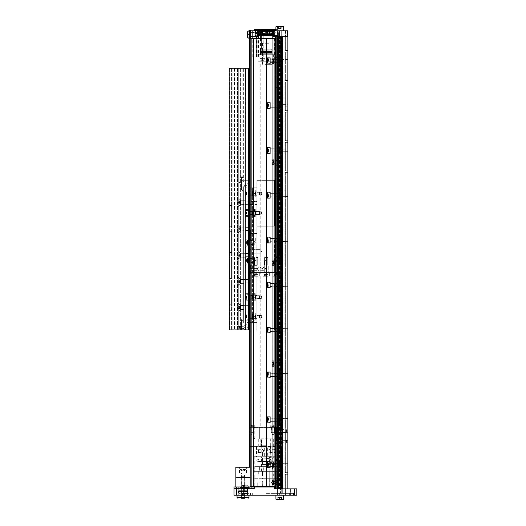 <?xml version="1.0" encoding="UTF-8"?>
<svg xmlns="http://www.w3.org/2000/svg" width="526" height="526" viewBox="0 0 526 526"><rect width="100%" height="100%" fill="white"/><g stroke="black" fill="none" stroke-linecap="round" stroke-linejoin="round"><path stroke-width="0.39" stroke-dasharray="2.63 1.97" d="M287.873 432.319L282.64 432.319L282.64 429.847L282.64 432.319L282.64 429.847L282.64 432.319L287.873 432.319L287.873 429.847L282.64 429.847L287.873 429.847L287.873 432.319M287.873 442.787L282.64 442.787L282.64 440.321L282.64 442.787L282.64 440.321L282.64 442.787L287.873 442.787L287.873 440.321L282.64 440.321L287.873 440.321L287.873 442.787M278.609 476.891L275.276 480.225L275.276 466.825L275.276 480.225L275.276 466.825L275.276 480.225L278.609 476.891L278.609 470.159L275.276 466.825L278.609 470.159L278.609 476.891M278.754 471.211L278.754 488.858L287.873 488.858L287.873 474.735L285.631 474.735C284.875 473.926 284.875 473.124 285.631 472.315L287.873 472.315L285.631 472.315C284.875 473.124 284.875 473.926 285.631 474.735L287.873 474.735L285.631 474.735C284.875 473.926 284.875 473.124 285.631 472.315C284.875 473.124 284.875 473.926 285.631 474.735L287.873 474.735L287.873 36.399L287.873 50.522L285.631 50.522C284.875 51.324 284.875 52.133 285.631 52.935L287.873 52.935L287.873 80.432L285.631 80.432L287.873 80.432L285.631 80.432L287.873 80.432L287.873 52.935L287.873 80.432L287.873 52.935L285.631 52.935C284.875 52.133 284.875 51.324 285.631 50.522L287.873 50.522L287.873 36.399L278.754 36.399L287.873 36.399L287.873 50.522L287.873 36.399L278.754 36.399L287.873 36.399L278.754 36.399L278.754 55.092L275.276 58.425L275.276 45.026L275.276 58.425L275.276 45.026L275.276 58.425L278.609 55.092L278.609 48.359L275.276 45.026L278.609 48.359L278.754 54.047L278.754 85.008L275.276 88.342L275.276 74.942L275.276 88.342L275.276 74.942L275.276 88.342L278.609 85.008L278.609 78.275L275.276 74.942L278.609 78.275L278.754 83.956L278.754 114.924L275.276 118.258L275.276 104.858L275.276 118.258L275.276 104.858L275.276 118.258L278.609 114.924L278.609 108.192L275.276 104.858L278.609 108.192L278.754 113.872L278.754 144.834L275.276 148.174L275.276 134.768L275.276 148.174L275.276 134.768L275.276 148.174L278.609 144.834L278.609 138.108L275.276 134.768L278.609 138.108L278.754 143.789L278.754 174.75L275.276 178.084L275.276 164.684L275.276 178.084L275.276 164.684L275.276 178.084L278.609 174.75L278.609 168.024L275.276 164.684L278.609 168.024L278.754 173.705L278.754 488.858L279.516 488.858L278.754 488.858L278.754 475.839L278.754 488.858L287.873 488.858L280.752 488.858L282.455 488.858L282.455 36.399L287.873 36.399L278.754 36.399L278.754 471.211M278.754 168.024L278.754 169.07L278.754 168.024M278.754 138.108L278.754 139.153L278.754 138.108M278.754 108.192L278.754 109.244L278.754 108.192M278.754 78.275L278.754 79.327L278.754 78.275M278.754 48.359L278.754 49.411L278.754 48.359M279.648 60.878L279.017 61.937L275.276 61.937L275.276 59.471L275.276 61.937L275.276 59.471L275.276 61.937L279.017 61.937L279.017 59.471L279.017 61.937L279.648 60.878L279.017 61.93C277.491 61.115 277.491 60.293 279.017 59.471L275.276 59.471L279.017 59.471C277.491 60.286 277.491 61.108 279.017 61.93L279.648 60.878L279.017 59.471L279.648 60.878M279.648 161.837L279.017 162.896L275.276 162.896L275.276 160.43L275.276 162.896L275.276 160.43L275.276 162.896L279.017 162.896L279.017 160.43L279.017 162.896L279.648 161.837L279.017 162.896C277.491 162.08 277.491 161.258 279.017 160.437L275.276 160.43L279.017 160.437C277.491 161.252 277.491 162.067 279.017 162.896L279.648 161.837L279.017 160.43L279.648 161.837M279.648 262.803L279.017 263.861L275.276 263.861L275.276 261.389L275.276 263.861L275.276 261.389L275.276 263.861L279.017 263.861L279.017 261.389L279.017 263.861L279.648 262.803L279.017 263.855C277.491 263.039 277.491 262.218 279.017 261.396L275.276 261.389L279.017 261.396C277.491 262.211 277.491 263.033 279.017 263.855L279.648 262.803L279.017 261.389L279.648 262.803M279.648 363.762L279.017 364.82L275.276 364.82L275.276 362.355L275.276 364.82L275.276 362.355L275.276 364.82L279.017 364.82L279.017 362.355L279.017 364.82L279.648 363.762L279.017 364.814C277.491 363.999 277.491 363.183 279.017 362.361L275.276 362.355L279.017 362.361C277.491 363.177 277.491 363.992 279.017 364.814L279.648 363.762L279.017 362.355L279.648 363.762M279.648 464.728L279.017 465.786L275.276 465.786L275.276 463.314L275.276 465.786L275.276 463.314L275.276 465.786L279.017 465.786L279.017 463.314L279.017 465.786L279.648 464.728L279.017 465.78C277.491 464.964 277.491 464.142 279.017 463.321L275.276 463.314L279.017 463.321C277.491 464.136 277.491 464.958 279.017 465.78L279.648 464.728L279.017 463.314L279.648 464.728M287.873 61.937L282.265 61.937L282.265 59.471L282.265 61.937L282.265 59.471L282.265 61.937L287.873 61.937L287.873 59.471L282.265 59.471L287.873 59.471L287.873 61.937M287.873 106.811L282.265 106.811L282.265 104.319L282.081 107.015L282.081 104.135L282.081 107.015L282.081 104.135L282.081 107.015L272.008 107.015L272.008 104.135L272.008 107.015L272.008 104.135L272.008 107.015L287.873 106.811L287.873 104.339L282.265 104.339L287.873 104.339L287.873 106.811M287.873 151.679L282.265 151.679L282.265 149.193L282.081 151.882L282.081 149.009L282.081 151.882L282.081 149.009L282.081 151.882L272.008 151.882L272.008 149.009L272.008 151.882L272.008 149.009L272.008 151.882L287.873 151.679L287.873 149.213L282.265 149.213L287.873 149.213L287.873 151.679M287.873 196.553L282.265 196.553L282.265 194.068L282.081 196.757L282.081 193.877L282.081 196.757L282.081 193.877L282.081 196.757L272.008 196.757L272.008 193.877L272.008 196.757L272.008 193.877L272.008 196.757L287.873 196.553L287.873 194.081L282.265 194.081L287.873 194.081L287.873 196.553M287.873 241.421L282.265 241.421L282.265 238.935L282.081 241.631L282.081 238.751L282.081 241.631L282.081 238.751L282.081 241.631L272.008 241.631L272.008 238.751L272.008 241.631L272.008 238.751L272.008 241.631L287.873 241.421L287.873 238.955L282.265 238.955L287.873 238.955L287.873 241.421M287.873 286.295L282.265 286.295L282.265 283.81L282.081 286.499L282.081 283.626L282.081 286.499L282.081 283.626L282.081 286.499L272.008 286.499L272.008 283.626L272.008 286.499L272.008 283.626L272.008 286.499L287.873 286.295L287.873 283.83L282.265 283.83L287.873 283.83L287.873 286.295M287.873 331.17L282.265 331.17L282.265 328.684L282.081 331.373L282.081 328.494L282.081 331.373L282.081 328.494L282.081 331.373L272.008 331.373L272.008 328.494L272.008 331.373L272.008 328.494L272.008 331.373L287.873 331.17L287.873 328.697L272.008 328.494L287.873 328.697L287.873 331.17M287.873 376.037L282.265 376.037L282.265 373.572L282.265 376.037L282.265 373.572L282.265 376.037L287.873 376.037L287.873 373.572L282.265 373.572L282.265 376.057L282.081 373.368L282.081 376.248L282.081 373.368L282.081 376.248L282.081 373.368L272.008 373.368L272.008 376.248L272.008 373.368L272.008 376.248L272.008 373.368L287.873 373.572L287.873 376.037M287.873 420.912L282.265 420.912L282.265 418.446L282.265 420.912L282.265 418.446L282.265 420.912L287.873 420.912L287.873 418.446L282.265 418.446L282.265 420.932L282.081 418.242L282.081 421.116L282.081 418.242L282.081 421.116L282.081 418.242L272.008 418.242L272.008 421.116L272.008 418.242L272.008 421.116L272.008 418.242L287.873 418.446L287.873 420.912M287.873 465.786L282.265 465.786L282.265 463.314L282.265 465.786L282.265 463.314L282.265 465.786L287.873 465.786L287.873 463.314L282.265 463.314L282.265 465.799L282.081 463.11L282.081 465.99L282.081 463.11L282.081 465.99L282.081 463.11L272.008 463.11L272.008 465.99L272.008 463.11L272.008 465.99L272.008 463.11L287.873 463.314L287.873 465.786M279.648 488.858L277.781 488.858L278.458 488.858L277.781 488.858L277.781 441.38L277.781 442.11L282.64 442.11L282.64 441.38L282.64 442.11L277.781 442.11L277.781 488.858L281.522 488.858L275.276 488.858L275.276 36.399L275.276 488.858L275.276 36.399L277.491 36.399L276.84 36.399L276.84 488.858L278.596 488.858L275.276 488.858L282.265 488.858L277.182 488.858L277.182 495.216L282.12 495.216L277.182 495.216L282.12 495.216L277.182 495.216L277.182 488.858L282.12 488.858L277.182 488.858L277.182 495.216L277.182 488.858L279.648 488.858M279.648 36.399L277.491 36.399L281.522 36.399L277.781 36.399L277.781 427.342L281.522 427.342L277.781 427.342L277.781 36.399L277.781 488.858L277.781 36.399L278.898 36.399L278.898 488.858L278.898 36.399L282.265 36.399L282.265 427.342L282.265 36.399L281.522 36.399L282.265 36.399L282.265 488.858L282.265 446.791L282.265 488.858L282.265 486.984L281.522 486.984L282.265 486.984L282.265 488.858L280.213 488.858L282.265 488.858L282.265 36.399L282.265 488.858L282.265 36.399L275.276 36.399L282.12 36.399L277.182 36.399L277.182 30.784L282.12 30.784L277.182 30.784L282.12 30.784L277.182 30.784L277.182 36.399L282.12 36.399L277.182 36.399L277.182 30.784L277.182 36.399L279.648 36.399M279.273 428.466L279.273 430.965L280.476 430.768L280.476 428.664L279.273 428.466L279.273 430.965L280.476 430.768L280.476 428.664L279.273 428.466L279.273 36.399L279.273 428.466M279.273 445.66L279.273 443.162L280.476 443.359L280.476 445.463L279.273 445.66L279.273 443.162L280.476 443.359L280.476 445.463L279.273 445.66L279.273 488.858L279.273 445.66M281.522 427.342L282.265 427.342L281.522 427.342L281.522 36.399L280.213 36.399L282.265 36.399L281.522 36.399L281.522 427.342M277.781 427.342L277.781 441.38L282.64 441.38L277.781 441.38L277.781 432.024L282.64 432.024L282.64 441.38L282.64 432.024L277.781 432.024L277.781 427.342L282.64 427.342L282.64 432.024L282.64 427.342L277.781 427.342M287.873 172.594L287.873 472.315L287.873 172.594L287.873 472.315L287.873 172.594L285.631 172.594L287.873 172.594L285.631 172.594L287.873 172.594L287.873 170.181L285.631 170.181L287.873 170.181L285.631 170.181L287.873 170.181L287.873 142.677L287.873 172.594M285.631 142.677L287.873 142.677L285.631 142.677C284.875 141.875 284.875 141.067 285.631 140.264L287.873 140.264L285.631 140.264C284.875 141.067 284.875 141.875 285.631 142.677C284.875 141.875 284.875 141.067 285.631 140.264C284.875 141.067 284.875 141.875 285.631 142.677L285.631 170.181C284.875 170.983 284.875 171.792 285.631 172.594C284.875 171.792 284.875 170.983 285.631 170.181C284.875 170.983 284.875 171.792 285.631 172.594C284.875 171.792 284.875 170.983 285.631 170.181L285.631 142.677M287.873 112.768L287.873 140.264L287.873 112.768L287.873 140.264L287.873 112.768L285.631 112.768L287.873 112.768L285.631 112.768L287.873 112.768L287.873 110.348L285.631 110.348L287.873 110.348L285.631 110.348L287.873 110.348L287.873 82.852L287.873 112.768M278.754 143.789L278.754 113.872L278.754 143.789M285.631 82.852L287.873 82.852L285.631 82.852C284.875 82.043 284.875 81.241 285.631 80.432C284.875 81.241 284.875 82.043 285.631 82.852C284.875 82.043 284.875 81.241 285.631 80.432C284.875 81.241 284.875 82.043 285.631 82.852L285.631 110.348C284.875 111.157 284.875 111.959 285.631 112.768C284.875 111.959 284.875 111.157 285.631 110.348C284.875 111.157 284.875 111.959 285.631 112.768C284.875 111.959 284.875 111.157 285.631 110.348L285.631 82.852M278.754 83.956L278.754 54.047L278.754 83.956M282.455 36.399L280.706 36.399L282.455 36.399M284.882 36.399L284.882 488.858L284.882 36.399M278.754 54.047L278.754 36.399L278.754 54.047M278.754 113.872L278.754 109.244L278.754 113.872M278.754 173.705L278.754 169.07L278.754 173.705M285.631 52.935C284.875 52.133 284.875 51.324 285.631 50.522C284.875 51.324 284.875 52.133 285.631 52.935L285.631 80.432L285.631 52.935M277.781 36.399L277.781 488.858L277.781 36.399M281.522 446.791L277.781 446.791L282.265 446.791L281.522 446.791L281.522 488.858L281.522 446.791M278.898 36.399L278.898 488.858L278.898 36.399M287.873 474.735L287.873 472.315L287.873 474.735M287.873 142.677L287.873 140.264L287.873 142.677M287.873 82.852L287.873 80.432L287.873 82.852M287.873 52.935L287.873 50.522L287.873 52.935M282.64 446.791L277.781 446.791L282.64 446.791L282.64 442.11L282.64 446.791M243.005 486.984L238.14 486.984L243.005 486.984M243.005 495.216L281.903 495.216L238.14 495.216L243.005 495.216L243.005 493.342L238.85 493.342L246.806 493.342L243.005 493.342L243.005 495.216M244.984 486.984L238.291 486.984L244.984 486.984M236.371 495.216L236.371 486.984L234.031 486.984L234.031 488.483L249.732 488.483L234.031 488.483L234.031 486.984L238.291 486.984L234.031 486.984L234.031 495.216L296.848 495.216M266.189 493.342L293.521 493.342L266.189 493.342M266.189 486.984L251.901 486.984L266.189 486.984M292.246 495.216L294.119 495.216L292.246 495.216M292.246 488.858L294.119 488.858L292.246 488.858M283.849 493.342L285.421 493.342L283.849 493.342M283.849 488.858L285.421 488.858L283.849 488.858M245.248 488.483L247.115 488.483L245.248 488.483M245.248 495.216L247.115 495.216L245.248 495.216M240.126 495.216L241.999 495.216L240.126 495.216M240.126 488.483L241.999 488.483L240.126 488.483M248.522 493.342L246.95 493.342L248.522 493.342M248.522 488.483L246.95 488.483L248.522 488.483M242.42 495.216L238.85 495.216L242.42 495.216L242.42 493.342L242.42 495.216M285.572 495.216L289.372 495.216L285.572 495.216L285.572 493.342L285.572 495.216M289.957 495.216L293.521 495.216L289.957 495.216L289.957 493.342L289.957 495.216M275.276 486.984L281.522 486.984L274.526 486.984L274.526 488.858L275.276 488.858L275.276 486.984L275.276 488.858L275.276 486.984L275.276 488.858L277.741 488.858L277.741 486.984L277.741 488.858L277.741 486.984L277.741 488.858L280.213 488.858L274.526 488.858L294.507 488.858L294.507 495.216M236.371 486.984L274.526 486.984M251.303 486.984L254.485 486.984L249.732 486.984L254.485 486.984L251.303 486.984L251.303 488.483L254.485 488.483L249.732 488.483L254.485 488.483L249.732 488.483L251.303 488.483L251.303 486.984M296.848 488.858L294.507 488.858M289.372 493.342L289.372 495.216L289.372 493.342M282.12 495.216L282.12 488.858L282.12 495.216M249.732 488.483L249.732 486.984L249.732 488.483M279.628 32.283L278.32 32.283L279.628 32.283M279.628 38.267L280.937 38.267L279.562 38.267L279.562 36.024L266.189 36.024L279.562 36.024L279.628 38.267M266.189 38.267L252.75 38.267L266.189 38.267M266.189 36.024L252.75 36.024L266.189 36.024M257.964 32.658L250.481 32.658L250.481 36.399L250.481 32.658L250.481 36.399L250.481 32.658L257.964 32.658L257.964 36.399L250.481 36.399L257.964 36.399L257.964 32.658L257.964 36.399L257.964 32.658L259.088 34.525L257.964 36.399L259.088 34.525L257.964 32.658M266.189 30.784L276.873 30.784L266.189 30.784M277.741 38.267L282.265 38.267L277.741 38.267L277.741 36.399L280.213 36.399L277.169 36.399L277.741 36.399L277.741 38.267M252.796 36.024L279.582 36.024L252.796 36.024L252.796 38.267L252.822 30.784L250.481 30.784L250.481 38.267L275.276 38.267L275.276 36.399L272.803 36.399L275.276 36.399L275.276 38.267M287.873 30.784L281.246 30.784L281.246 36.399L281.246 30.784L281.246 36.399L281.246 30.784L279.451 30.784L281.246 30.784L279.451 30.784L279.451 36.399L279.451 30.784L279.451 36.399L279.451 30.784L278.754 30.784L279.451 30.784L278.754 30.784L278.754 36.399L278.754 30.784L278.754 36.399L285.5 36.399L278.754 36.399L278.754 30.784L287.873 30.784L282.922 30.784L287.873 30.784L287.505 30.784L287.505 36.399L272.803 36.399L272.803 38.267M252.822 30.784L287.505 30.784M281.246 30.784L282.922 30.784L281.246 30.784M282.265 36.399L282.265 38.267L282.265 36.399M282.12 30.784L282.12 36.399L282.12 30.784M249.732 36.998L250.481 36.998L250.481 32.06L250.481 36.998L250.481 32.06L250.481 36.998L249.732 36.998L249.732 32.06L250.481 32.06L249.732 32.06L249.732 36.998M249.732 32.757L250.481 32.757L250.481 30.416L249.732 30.416L249.732 36.301L250.481 36.301L250.481 32.757L250.481 38.641M249.732 36.301L249.732 38.641M250.481 32.757L250.481 30.784M242.782 487.733L242.782 488.483L247.713 488.483L242.782 488.483L247.713 488.483L242.782 488.483L242.782 487.733L247.713 487.733L247.713 488.483L247.713 487.733L242.782 487.733M243.472 488.483L249.363 488.483L243.472 488.483L243.472 487.733L241.132 487.733L241.132 488.483L241.132 487.733L249.363 487.733L249.363 488.483L249.363 487.733L243.472 487.733L243.472 488.483M247.266 33.868L247.266 36.255L247.266 33.868M247.496 33.953L247.266 36.123L247.266 32.934L247.496 33.953M249.732 33.02L249.732 38.451L249.732 33.02M249.363 38.155L249.363 33.02L249.363 38.155M249.363 30.6L249.363 38.451L249.732 38.451M247.266 32.454L247.266 36.596M255.715 36.084L255.715 32.842L255.715 36.084M255.156 32.454L255.156 36.767L255.156 32.454M249.732 36.596L249.732 32.283L249.732 36.596M247.266 36.123L247.266 32.803L247.266 36.123L247.266 32.934L247.266 36.123L248.995 36.123L248.995 32.934L248.995 36.123L248.995 34.749L247.266 34.749L248.995 34.749L248.995 33.158L247.266 33.158L248.995 32.934L247.266 32.934L248.995 32.934L248.995 34.302L247.266 34.302L248.995 34.302L248.995 35.899L247.266 35.899L248.995 36.123L247.266 36.123M245.248 485.268L243.518 485.268L245.248 485.268M245.248 487.733L241.322 487.733L245.248 487.733M241.322 487.365L245.248 487.365L241.322 487.365A4.175 4.175 0 0 1 243.005 485.268L247.49 485.268L243.005 485.268A4.175 4.175 0 0 0 241.322 487.365L249.173 487.365L241.322 487.365L241.322 487.733L241.322 487.365M249.173 487.365A4.175 4.175 0 0 0 247.49 485.268A4.175 4.175 0 0 1 249.173 487.365L245.248 487.365L249.173 487.365L249.173 487.733L249.173 487.365M243.564 493.717L246.931 493.717L247.49 493.158L243.005 493.158L247.49 493.158L243.005 493.158L247.49 493.158L247.49 487.733L243.005 487.733L247.49 487.733L247.49 493.158L246.931 493.717L243.564 493.717L243.005 493.158L243.005 487.733L247.49 487.733L243.005 487.733L243.005 493.158L243.564 493.717L246.931 493.717L243.564 493.717M246.977 486.991L243.518 486.991L246.977 486.991L246.977 485.268L243.518 485.268L246.977 485.268L246.977 486.991L246.109 486.991L246.109 485.268L246.109 486.991L244.386 486.991L244.386 485.268L244.386 486.991L243.518 486.991L243.518 485.268L243.518 486.991L246.977 486.991M246.109 486.991L246.109 485.268L246.109 486.991M244.386 486.991L244.386 485.268L244.386 486.991M280.752 42.751L278.543 42.751M280.752 42.474L281.837 42.474L281.555 42.751L277.741 42.751L281.837 42.474L281.837 31.027L277.465 31.027L281.837 31.027L277.465 31.027L281.837 31.027L281.837 42.474L278.543 42.474M277.741 42.751L277.465 31.027L277.465 42.474L281.837 42.474L277.741 42.751M277.406 31.027L281.89 30.784L277.406 31.027M275.913 30.784L283.389 30.784L275.913 30.784L283.389 30.784L275.913 30.784L275.913 26.747L283.389 26.747M282.942 26.3L276.36 26.3L282.942 26.3L276.36 26.3L275.913 26.747M281.811 26.3L277.491 26.3L281.811 26.3L280.726 26.3L281.811 26.3L281.719 28.542L280.687 28.542L280.726 26.3L278.57 26.3L280.726 26.3L280.687 28.542L278.616 28.542L278.57 26.3L277.491 26.3L278.57 26.3L278.616 28.542L277.583 28.542L277.491 26.3L277.583 28.542L281.719 28.542L281.811 26.3M278.543 483.249L280.752 483.249M278.543 483.525L280.752 483.525M281.43 494.973L277.465 494.973L281.43 494.973M281.476 494.973L277.406 494.973L281.476 494.973M281.476 495.216L277.406 495.216L281.476 495.216M282.699 495.216L275.913 495.216L282.699 495.216M282.699 499.253L275.913 499.253L282.699 499.253M282.33 499.7L276.36 499.7L282.33 499.7M277.892 499.7L281.614 499.7L277.689 499.7L281.614 499.7L277.892 499.7L277.965 497.458L279.845 497.458L279.852 499.7L279.845 497.458L281.528 497.458L281.614 499.7L281.528 497.458L281.41 499.7L281.338 497.458L279.451 497.458L279.444 499.7L279.451 497.458L277.767 497.458L277.892 499.7M278.096 483.249L281.555 483.249L278.096 483.249M277.866 483.525L281.837 483.525L277.866 483.525M282.942 499.7L276.36 499.7L275.913 499.253L283.389 499.253M281.338 497.458L277.767 497.458L281.338 497.458M277.583 28.542L278.616 28.542L278.57 26.3L278.616 28.542L280.687 28.542L280.726 26.3L280.687 28.542L281.719 28.542L277.583 28.542M270.298 102.583L266.564 102.583L266.564 108.566L266.564 102.583L266.564 108.566L266.564 102.583L270.298 102.583L270.298 108.566L266.564 108.566L270.298 108.566L270.298 102.583M277.781 103.892L270.298 103.892L270.298 107.258L270.298 103.892L270.298 107.258L270.298 103.892L277.781 103.892L277.781 107.258L270.298 107.258L277.781 107.258L277.781 103.892M270.298 57.709L266.564 57.709L266.564 63.692L266.564 57.709L266.564 63.692L266.564 57.709L270.298 57.709L270.298 63.692L266.564 63.692L270.298 63.692L270.298 57.709M277.781 59.017L270.298 59.017L270.298 62.384L270.298 59.017L270.298 62.384L270.298 59.017L277.781 59.017L277.781 62.384L270.298 62.384L277.781 62.384L277.781 59.017M277.781 148.766L270.298 148.766L270.298 152.126L270.298 148.766L270.298 152.126L270.298 148.766L277.781 148.766L277.781 152.126L270.298 152.126L277.781 152.126L277.781 148.766M270.298 147.458L266.564 147.458L266.564 153.434L266.564 147.458L266.564 153.434L266.564 147.458L270.298 147.458L270.298 153.434L266.564 153.434L270.298 153.434L270.298 147.458M277.781 193.634L270.298 193.634L270.298 197L270.298 193.634L270.298 197L270.298 193.634L277.781 193.634L277.781 197L270.298 197L277.781 197L277.781 193.634M270.298 192.325L266.564 192.325L266.564 198.309L266.564 192.325L266.564 198.309L266.564 192.325L270.298 192.325L270.298 198.309L266.564 198.309L270.298 198.309L270.298 192.325M277.781 238.508L270.298 238.508L270.298 241.875L270.298 238.508L270.298 241.875L270.298 238.508L277.781 238.508L277.781 241.875L270.298 241.875L277.781 241.875L277.781 238.508M270.298 237.2L266.564 237.2L266.564 243.183L266.564 237.2L266.564 243.183L266.564 237.2L270.298 237.2L270.298 243.183L266.564 243.183L270.298 243.183L270.298 237.2M277.781 283.382L270.298 283.382L270.298 286.742L270.298 283.382L270.298 286.742L270.298 283.382L277.781 283.382L277.781 286.742L270.298 286.742L277.781 286.742L277.781 283.382M270.298 282.067L266.564 282.067L266.564 288.051L266.564 282.067L266.564 288.051L266.564 282.067L270.298 282.067L270.298 288.051L266.564 288.051L270.298 288.051L270.298 282.067M277.781 328.25L270.298 328.25L270.298 331.617L270.298 328.25L270.298 331.617L270.298 328.25L277.781 328.25L277.781 331.617L270.298 331.617L277.781 331.617L277.781 328.25M270.298 326.942L266.564 326.942L266.564 332.925L266.564 326.942L266.564 332.925L266.564 326.942L270.298 326.942L270.298 332.925L266.564 332.925L270.298 332.925L270.298 326.942M277.781 373.125L270.298 373.125L270.298 376.491L270.298 373.125L270.298 376.491L270.298 373.125L277.781 373.125L277.781 376.491L270.298 376.491L277.781 376.491L277.781 373.125M270.298 371.816L266.564 371.816L266.564 377.8L266.564 371.816L266.564 377.8L266.564 371.816L270.298 371.816L270.298 377.8L266.564 377.8L270.298 377.8L270.298 371.816M277.781 417.992L270.298 417.992L270.298 421.359L270.298 417.992L270.298 421.359L270.298 417.992L277.781 417.992L277.781 421.359L270.298 421.359L277.781 421.359L277.781 417.992M270.298 416.684L266.564 416.684L266.564 422.667L266.564 416.684L266.564 422.667L266.564 416.684L270.298 416.684L270.298 422.667L266.564 422.667L270.298 422.667L270.298 416.684M277.781 462.867L270.298 462.867L270.298 466.233L270.298 462.867L270.298 466.233L270.298 462.867L277.781 462.867L277.781 466.233L270.298 466.233L277.781 466.233L277.781 462.867M270.298 461.558L266.564 461.558L266.564 467.542L266.564 461.558L266.564 467.542L266.564 461.558L270.298 461.558L270.298 467.542L266.564 467.542L270.298 467.542L270.298 461.558M266.564 486.984L277.781 486.984L266.564 486.984L277.781 486.984L266.564 486.984L266.564 38.267L277.781 38.267L277.781 486.984L277.781 38.267L266.564 38.267L277.781 38.267L277.781 486.984L277.781 38.267L266.564 38.267L266.564 486.984L266.564 38.267M266.564 38.641L266.564 486.609M282.265 61.871L282.265 59.451L282.265 61.871M282.081 62.048L282.081 59.26L282.081 62.048M272.008 62.048L272.008 59.26L272.008 62.048M272.008 62.101L272.008 59.208L272.008 62.101M270.298 62.101L270.298 59.208L270.298 62.101M270.298 63.153L270.298 58.084L270.298 63.153M267.609 63.153L267.609 58.084L267.609 63.153M267.307 62.87L267.307 58.386L267.307 62.87M267.307 59.491L267.307 61.917L267.307 59.491L267.307 61.917L267.307 59.491L268.806 59.543L268.806 60.503L267.307 60.49L268.806 60.503L268.806 61.654L267.307 61.7L268.806 61.858L267.307 61.917L268.806 61.858L268.806 60.904L267.307 60.911L268.806 60.904L268.806 59.747L267.307 59.701L268.806 59.543L267.307 59.491M282.64 59.471L278.898 59.471L278.898 61.937L278.898 59.471L278.898 61.937L278.898 59.471L282.64 59.471L282.64 61.937L278.898 61.937L282.64 61.937L282.64 59.471M282.64 64.442L278.898 64.442L282.64 64.442L278.898 64.442L282.64 64.442L282.64 56.966L280.812 56.966L280.812 64.442L280.812 56.966L279.648 56.966L279.648 64.442L279.648 56.966L278.898 56.966L278.898 64.442L278.898 56.966L279.648 56.966L279.648 64.442L279.648 56.966L282.64 56.966L282.64 64.442L282.64 56.966L280.812 56.966L280.812 64.442L280.812 56.966L279.648 56.966L279.648 64.442L279.648 56.966L278.898 56.966L278.898 64.442L278.898 56.966L279.648 56.966L279.648 64.442L279.648 56.966L282.64 56.966L282.64 64.442M272.008 106.975L272.008 104.076L272.008 106.975M270.298 106.975L270.298 104.076L270.298 106.975M270.298 108.027L270.298 102.958L270.298 108.027M267.609 108.027L267.609 102.958L267.609 108.027M267.307 107.745L267.307 103.254L267.307 107.745M267.307 104.358L267.307 106.785L267.307 104.358L267.307 106.785L267.307 104.358L268.806 104.418L268.806 105.371L267.307 105.364L268.806 105.371L268.806 106.528L267.307 106.574L268.806 106.732L267.307 106.785L268.806 106.732L268.806 105.779L267.307 105.785L268.806 105.779L268.806 104.621L267.307 104.575L268.806 104.418L267.307 104.358M272.008 151.843L272.008 148.95L272.008 151.843M270.298 151.843L270.298 148.95L270.298 151.843M270.298 152.895L270.298 147.826L270.298 152.895M267.609 152.895L267.609 147.826L267.609 152.895M267.307 152.619L267.307 148.128L267.307 152.619M267.307 149.233L267.307 151.659L267.307 149.233L267.307 151.659L267.307 149.233L268.806 149.292L268.806 150.245L267.307 150.232L268.806 150.245L268.806 151.403L267.307 151.449L268.806 151.6L267.307 151.659L268.806 151.6L268.806 150.646L267.307 150.66L268.806 150.646L268.806 149.489L267.307 149.443L268.806 149.292L267.307 149.233M272.008 196.717L272.008 193.824L272.008 196.717M270.298 196.717L270.298 193.824L270.298 196.717M270.298 197.769L270.298 192.7L270.298 197.769M267.609 197.769L267.609 192.7L267.609 197.769M267.307 197.487L267.307 193.003L267.307 197.487M267.307 194.107L267.307 196.533L267.307 194.107L267.307 196.533L267.307 194.107L268.806 194.16L268.806 195.12L267.307 195.107L268.806 195.12L268.806 196.27L267.307 196.316L268.806 196.474L267.307 196.533L268.806 196.474L268.806 195.521L267.307 195.527L268.806 195.521L268.806 194.364L267.307 194.318L268.806 194.16L267.307 194.107M272.008 241.592L272.008 238.692L272.008 241.592M270.298 241.592L270.298 238.692L270.298 241.592M270.298 242.637L270.298 237.574L270.298 242.637M267.609 242.637L267.609 237.574L267.609 242.637M267.307 242.361L267.307 237.87L267.307 242.361M267.307 238.975L267.307 241.401L267.307 238.975L267.307 241.401L267.307 238.975L268.806 239.034L268.806 239.987L267.307 239.981L268.806 239.987L268.806 241.145L267.307 241.191L268.806 241.349L267.307 241.401L268.806 241.349L268.806 240.389L267.307 240.402L268.806 240.389L268.806 239.238L267.307 239.192L268.806 239.034L267.307 238.975M272.008 286.46L272.008 283.567L272.008 286.46M270.298 286.46L270.298 283.567L270.298 286.46M270.298 287.512L270.298 282.442L270.298 287.512M267.609 287.512L267.609 282.442L267.609 287.512M267.307 287.229L267.307 282.745L267.307 287.229M267.307 283.849L267.307 286.275L267.307 283.849L267.307 286.275L267.307 283.849L268.806 283.909L268.806 284.862L267.307 284.849L268.806 284.862L268.806 286.019L267.307 286.065L268.806 286.216L267.307 286.275L268.806 286.216L268.806 285.263L267.307 285.276L268.806 285.263L268.806 284.106L267.307 284.06L268.806 283.909L267.307 283.849M272.008 331.334L272.008 328.441L272.008 331.334M270.298 331.334L270.298 328.441L270.298 331.334M270.298 332.386L270.298 327.317L270.298 332.386M267.609 332.386L267.609 327.317L267.609 332.386M267.307 332.103L267.307 327.613L267.307 332.103M267.307 328.724L267.307 331.143L267.307 328.724L267.307 331.143L267.307 328.724L268.806 328.776L268.806 329.73L267.307 329.723L268.806 329.73L268.806 330.887L267.307 330.933L268.806 331.091L267.307 331.143L268.806 331.091L268.806 330.137L267.307 330.144L268.806 330.137L268.806 328.98L267.307 328.934L268.806 328.776L267.307 328.724M272.008 376.208L272.008 373.309L272.008 376.208M270.298 376.208L270.298 373.309L270.298 376.208M270.298 377.254L270.298 372.191L270.298 377.254M267.609 377.254L267.609 372.191L267.609 377.254M267.307 376.978L267.307 372.487L267.307 376.978M267.307 373.591L267.307 376.018L267.307 373.591L267.307 376.018L267.307 373.591L268.806 373.651L268.806 374.604L267.307 374.597L268.806 374.604L268.806 375.761L267.307 375.807L268.806 375.965L267.307 376.018L268.806 375.965L268.806 375.005L267.307 375.018L268.806 375.005L268.806 373.854L267.307 373.802L268.806 373.651L267.307 373.591M272.008 421.076L272.008 418.183L272.008 421.076M270.298 421.076L270.298 418.183L270.298 421.076M270.298 422.128L270.298 417.059L270.298 422.128M267.609 422.128L267.609 417.059L267.609 422.128M267.307 421.845L267.307 417.361L267.307 421.845M267.307 418.466L267.307 420.892L267.307 418.466L267.307 420.892L267.307 418.466L268.806 418.525L268.806 419.478L267.307 419.465L268.806 419.478L268.806 420.636L267.307 420.682L268.806 420.833L267.307 420.892L268.806 420.833L268.806 419.88L267.307 419.893L268.806 419.88L268.806 418.722L267.307 418.676L268.806 418.525L267.307 418.466M272.008 465.951L272.008 463.058L272.008 465.951M270.298 465.951L270.298 463.058L270.298 465.951M270.298 467.003L270.298 461.933L270.298 467.003M267.609 467.003L267.609 461.933L267.609 467.003M267.307 466.72L267.307 462.229L267.307 466.72M267.307 463.34L267.307 465.76L267.307 463.34L267.307 465.76L267.307 463.34L268.806 463.393L268.806 464.346L267.307 464.34L268.806 464.346L268.806 465.503L267.307 465.549L268.806 465.707L267.307 465.76L268.806 465.707L268.806 464.754L267.307 464.76L268.806 464.754L268.806 463.597L267.307 463.551L268.806 463.393L267.307 463.34M282.64 104.339L278.898 104.339L278.898 106.811L278.898 104.339L278.898 106.811L278.898 104.339L282.64 104.339L282.64 106.811L278.898 106.811L282.64 106.811L282.64 104.339M282.64 109.316L278.898 109.316L282.64 109.316L278.898 109.316L282.64 109.316L282.64 101.834L280.812 101.834L280.812 109.316L280.812 101.834L279.648 101.834L279.648 109.316L279.648 101.834L278.898 101.834L278.898 109.316L278.898 101.834L279.648 101.834L279.648 109.316L279.648 101.834L282.64 101.834L282.64 109.316L282.64 101.834L280.812 101.834L280.812 109.316L280.812 101.834L279.648 101.834L279.648 109.316L279.648 101.834L278.898 101.834L278.898 109.316L278.898 101.834L279.648 101.834L279.648 109.316L279.648 101.834L282.64 101.834L282.64 109.316M282.64 149.213L278.898 149.213L278.898 151.679L278.898 149.213L278.898 151.679L278.898 149.213L282.64 149.213L282.64 151.679L278.898 151.679L282.64 151.679L282.64 149.213M282.64 154.184L278.898 154.184L282.64 154.184L278.898 154.184L282.64 154.184L282.64 146.708L280.812 146.708L280.812 154.184L280.812 146.708L279.648 146.708L279.648 154.184L279.648 146.708L278.898 146.708L278.898 154.184L278.898 146.708L279.648 146.708L279.648 154.184L279.648 146.708L282.64 146.708L282.64 154.184L282.64 146.708L280.812 146.708L280.812 154.184L280.812 146.708L279.648 146.708L279.648 154.184L279.648 146.708L278.898 146.708L278.898 154.184L278.898 146.708L279.648 146.708L279.648 154.184L279.648 146.708L282.64 146.708L282.64 154.184M282.64 194.081L278.898 194.081L278.898 196.553L278.898 194.081L278.898 196.553L278.898 194.081L282.64 194.081L282.64 196.553L278.898 196.553L282.64 196.553L282.64 194.081M282.64 199.058L278.898 199.058L282.64 199.058L278.898 199.058L282.64 199.058L282.64 191.576L280.812 191.576L280.812 199.058L280.812 191.576L279.648 191.576L279.648 199.058L279.648 191.576L278.898 191.576L278.898 199.058L278.898 191.576L279.648 191.576L279.648 199.058L279.648 191.576L282.64 191.576L282.64 199.058L282.64 191.576L280.812 191.576L280.812 199.058L280.812 191.576L279.648 191.576L279.648 199.058L279.648 191.576L278.898 191.576L278.898 199.058L278.898 191.576L279.648 191.576L279.648 199.058L279.648 191.576L282.64 191.576L282.64 199.058M282.64 238.955L278.898 238.955L278.898 241.421L278.898 238.955L278.898 241.421L278.898 238.955L282.64 238.955L282.64 241.421L278.898 241.421L282.64 241.421L282.64 238.955M282.64 243.932L278.898 243.932L282.64 243.932L278.898 243.932L282.64 243.932L282.64 236.45L280.812 236.45L280.812 243.932L280.812 236.45L279.648 236.45L279.648 243.932L279.648 236.45L278.898 236.45L278.898 243.932L278.898 236.45L279.648 236.45L279.648 243.932L279.648 236.45L282.64 236.45L282.64 243.932L282.64 236.45L280.812 236.45L280.812 243.932L280.812 236.45L279.648 236.45L279.648 243.932L279.648 236.45L278.898 236.45L278.898 243.932L278.898 236.45L279.648 236.45L279.648 243.932L279.648 236.45L282.64 236.45L282.64 243.932M282.64 283.83L278.898 283.83L278.898 286.295L278.898 283.83L278.898 286.295L278.898 283.83L282.64 283.83L282.64 286.295L278.898 286.295L282.64 286.295L282.64 283.83M282.64 288.8L278.898 288.8L282.64 288.8L278.898 288.8L282.64 288.8L282.64 281.325L280.812 281.325L280.812 288.8L280.812 281.325L279.648 281.325L279.648 288.8L279.648 281.325L278.898 281.325L278.898 288.8L278.898 281.325L279.648 281.325L279.648 288.8L279.648 281.325L282.64 281.325L282.64 288.8L282.64 281.325L280.812 281.325L280.812 288.8L280.812 281.325L279.648 281.325L279.648 288.8L279.648 281.325L278.898 281.325L278.898 288.8L278.898 281.325L279.648 281.325L279.648 288.8L279.648 281.325L282.64 281.325L282.64 288.8M282.64 328.697L278.898 328.697L278.898 331.17L278.898 328.697L278.898 331.17L278.898 328.697L282.64 328.697L282.64 331.17L278.898 331.17L282.64 331.17L282.64 328.697M282.64 333.675L278.898 333.675L282.64 333.675L278.898 333.675L282.64 333.675L282.64 326.192L280.812 326.192L280.812 333.675L280.812 326.192L279.648 326.192L279.648 333.675L279.648 326.192L278.898 326.192L278.898 333.675L278.898 326.192L279.648 326.192L279.648 333.675L279.648 326.192L282.64 326.192L282.64 333.675L282.64 326.192L280.812 326.192L280.812 333.675L280.812 326.192L279.648 326.192L279.648 333.675L279.648 326.192L278.898 326.192L278.898 333.675L278.898 326.192L279.648 326.192L279.648 333.675L279.648 326.192L282.64 326.192L282.64 333.675M282.64 373.572L278.898 373.572L278.898 376.037L278.898 373.572L278.898 376.037L278.898 373.572L282.64 373.572L282.64 376.037L278.898 376.037L282.64 376.037L282.64 373.572M282.64 378.542L278.898 378.542L282.64 378.542L278.898 378.542L282.64 378.542L282.64 371.067L280.812 371.067L280.812 378.542L280.812 371.067L279.648 371.067L279.648 378.542L279.648 371.067L278.898 371.067L278.898 378.542L278.898 371.067L279.648 371.067L279.648 378.542L279.648 371.067L282.64 371.067L282.64 378.542L282.64 371.067L280.812 371.067L280.812 378.542L280.812 371.067L279.648 371.067L279.648 378.542L279.648 371.067L278.898 371.067L278.898 378.542L278.898 371.067L279.648 371.067L279.648 378.542L279.648 371.067L282.64 371.067L282.64 378.542M282.64 418.446L278.898 418.446L278.898 420.912L278.898 418.446L278.898 420.912L278.898 418.446L282.64 418.446L282.64 420.912L278.898 420.912L282.64 420.912L282.64 418.446M282.64 423.417L278.898 423.417L282.64 423.417L278.898 423.417L282.64 423.417L282.64 415.941L280.812 415.941L280.812 423.417L280.812 415.941L279.648 415.941L279.648 423.417L279.648 415.941L278.898 415.941L278.898 423.417L278.898 415.941L279.648 415.941L279.648 423.417L279.648 415.941L282.64 415.941L282.64 423.417L282.64 415.941L280.812 415.941L280.812 423.417L280.812 415.941L279.648 415.941L279.648 423.417L279.648 415.941L278.898 415.941L278.898 423.417L278.898 415.941L279.648 415.941L279.648 423.417L279.648 415.941L282.64 415.941L282.64 423.417M282.64 463.314L278.898 463.314L278.898 465.786L278.898 463.314L278.898 465.786L278.898 463.314L282.64 463.314L282.64 465.786L278.898 465.786L282.64 465.786L282.64 463.314M282.64 468.291L278.898 468.291L282.64 468.291L278.898 468.291L282.64 468.291L282.64 460.809L280.812 460.809L280.812 468.291L280.812 460.809L279.648 460.809L279.648 468.291L279.648 460.809L278.898 460.809L278.898 468.291L278.898 460.809L279.648 460.809L279.648 468.291L279.648 460.809L282.64 460.809L282.64 468.291L282.64 460.809L280.812 460.809L280.812 468.291L280.812 460.809L279.648 460.809L279.648 468.291L279.648 460.809L278.898 460.809L278.898 468.291L278.898 460.809L279.648 460.809L279.648 468.291L279.648 460.809L282.64 460.809L282.64 468.291M275.276 159.983L274.085 159.983L274.085 163.349L274.085 159.983L274.085 163.349L274.085 159.983L275.276 159.983L275.276 163.349L274.085 163.349L275.276 163.349L275.276 159.983M275.276 59.017L274.085 59.017L274.085 62.384L274.085 59.017L274.085 62.384L274.085 59.017L275.276 59.017L275.276 62.384L274.085 62.384L275.276 62.384L275.276 59.017M253.545 38.641L274.085 38.641L274.085 486.609L272.376 486.609L275.276 486.609L274.085 486.609L274.085 38.641L272.376 38.641L275.276 38.641L274.085 38.641L275.276 38.641L275.276 486.609L275.276 38.641L275.276 486.609L250.152 486.609L250.152 38.641L251.343 38.641L250.152 38.641L251.343 38.641L251.343 486.609L251.343 38.641L251.343 486.609L251.343 38.641L253.545 38.641L250.152 38.641L250.152 486.609L253.545 486.609L253.335 38.641L253.335 486.609L271.876 486.609L271.876 38.641L253.335 38.641L272.08 38.641L271.876 486.609L250.152 486.609L250.152 38.641L253.545 38.641L253.545 486.609M275.276 260.942L274.085 260.942L274.085 264.308L274.085 260.942L274.085 264.308L274.085 260.942L275.276 260.942L275.276 264.308L274.085 264.308L275.276 264.308L275.276 260.942M275.276 361.908L274.085 361.908L274.085 365.274L274.085 361.908L274.085 365.274L274.085 361.908L275.276 361.908L275.276 365.274L274.085 365.274L275.276 365.274L275.276 361.908M275.276 462.867L274.085 462.867L274.085 466.233L274.085 462.867L274.085 466.233L274.085 462.867L275.276 462.867L275.276 466.233L274.085 466.233L275.276 466.233L275.276 462.867M274.085 60.7L274.085 63.061L274.085 60.7M273.822 58.084L273.822 63.317L273.822 58.084L273.822 63.317L272.258 63.317L272.258 58.084L272.258 60.7L272.258 58.084L274.085 58.347M272.258 58.084L272.258 63.317M280.069 60.7L279.7 59.208L279.7 62.199L279.7 60.7L279.7 62.199L274.085 62.199L279.7 62.199L280.069 60.7M273.395 60.161L273.395 61.779L273.395 60.161L271.995 60.161L271.995 61.779L271.995 59.622L271.995 60.161L273.395 60.161L273.395 59.622L271.995 59.622L273.395 59.622L273.395 61.24L271.995 61.24L273.395 61.24L273.395 61.779L271.995 61.779L273.395 61.779L273.395 60.161L271.995 60.161L273.395 60.161M274.085 161.666L274.085 159.306L274.085 161.666M273.822 159.049L273.822 164.283L273.822 159.049L273.822 164.283L272.258 164.283L272.258 159.049L272.258 161.666L272.258 159.049L274.085 159.306M272.258 159.049L272.258 164.283M280.069 161.666L279.7 160.167L279.7 163.159L279.7 161.666L279.7 163.159L274.085 163.159L279.7 163.159L280.069 161.666M273.395 161.127L273.395 162.744L273.395 161.127L271.995 161.127L271.995 162.744L271.995 160.588L271.995 161.127L273.395 161.127L273.395 160.588L271.995 160.588L273.395 160.588L273.395 162.205L271.995 162.205L273.395 162.205L273.395 162.744L271.995 162.744L273.395 162.744L273.395 161.127L271.995 161.127L273.395 161.127M274.085 262.625L274.085 260.271L274.085 262.625M273.822 260.008L273.822 265.242L273.822 260.008L273.822 265.242L272.258 265.242L272.258 260.008L272.258 262.625L272.258 260.008L274.085 260.271M272.258 260.008L272.258 265.242M280.069 262.625L279.7 261.133L279.7 264.124L279.7 262.625L279.7 264.124L274.085 264.124L279.7 264.124L280.069 262.625M273.395 262.086L273.395 263.704L273.395 262.086L271.995 262.086L271.995 263.704L271.995 261.547L271.995 262.086L273.395 262.086L273.395 261.547L271.995 261.547L273.395 261.547L273.395 263.164L271.995 263.164L273.395 263.164L273.395 263.704L271.995 263.704L273.395 263.704L273.395 262.086L271.995 262.086L273.395 262.086M274.085 363.591L274.085 361.23L274.085 363.591M273.822 360.967L273.822 366.208L273.822 360.967L273.822 366.208L272.258 366.208L272.258 360.967L272.258 363.591L272.258 360.967L274.085 361.23M272.258 360.967L272.258 366.208M280.069 363.591L279.7 362.092L279.7 365.083L279.7 363.591L279.7 365.083L274.085 365.083L279.7 365.083L280.069 363.591M273.395 363.045L273.395 364.669L273.395 363.045L271.995 363.045L271.995 364.669L271.995 362.506L271.995 363.045L273.395 363.045L273.395 362.506L271.995 362.506L273.395 362.506L273.395 364.13L271.995 364.13L273.395 364.13L273.395 364.669L271.995 364.669L273.395 364.669L273.395 363.045L271.995 363.045L273.395 363.045M274.085 464.55L274.085 466.904L274.085 464.55M273.822 461.933L273.822 467.167M271.995 462.196L271.995 466.904M272.258 467.167L272.258 461.933M272.139 464.55L271.995 465.628L272.139 464.55M279.7 466.049L280.069 465.517L279.7 461.933L279.7 467.167L279.7 464.55L279.7 466.049L274.085 466.049M271.995 463.472L271.995 464.011L271.995 463.472L273.395 463.472L273.395 464.011L273.395 463.472M273.395 464.011L273.395 465.628L273.395 464.011L271.995 464.011L273.395 464.011M273.395 465.089L271.995 465.089L273.395 465.089M273.395 465.628L271.995 465.628M249.587 467.246L249.508 39.016L249.508 467.246M274.085 38.641L274.085 486.609M273.395 61.24L271.995 61.24L273.395 61.24M273.395 162.205L271.995 162.205L273.395 162.205M273.395 263.164L271.995 263.164L273.395 263.164M273.395 364.13L271.995 364.13L273.395 364.13M268.806 59.543L268.806 61.858L268.806 59.543M268.806 104.418L268.806 106.732L268.806 104.418M268.806 149.292L268.806 151.6L268.806 149.292M268.806 194.16L268.806 196.474L268.806 194.16M268.806 239.034L268.806 241.349L268.806 239.034M268.806 283.909L268.806 286.216L268.806 283.909M268.806 328.776L268.806 331.091L268.806 328.776M268.806 373.651L268.806 375.965L268.806 373.651M268.806 418.525L268.806 420.833L268.806 418.525M268.806 463.393L268.806 465.707L268.806 463.393M279.05 438.559L278.898 444.45C277.833 442.517 277.833 440.591 278.898 438.658L278.898 433.983C277.833 432.05 277.833 430.117 278.898 428.184L278.898 434.075L278.898 427.342L275.913 427.342L278.898 427.342L278.898 428.184C277.833 430.117 277.833 432.05 278.898 433.983L278.898 438.658C277.833 440.584 277.833 442.517 278.898 444.45L279.05 438.559M282.64 439.868L279.05 439.868L279.05 443.234L279.05 439.868L279.05 443.234L279.05 439.868L282.64 439.868L282.64 443.234L279.05 443.234L282.64 443.234L282.64 439.868M279.05 428.092L278.898 434.075L279.05 428.092M282.64 429.4L279.05 429.4L279.05 432.767L279.05 429.4L279.05 432.767L279.05 429.4L282.64 429.4L282.64 432.767L279.05 432.767L282.64 432.767L282.64 429.4M273.106 427.342L274.342 427.342L273.106 427.342M273.106 434.075L274.342 434.075L273.106 434.075M252.355 427.342L251.119 427.342L252.355 427.342M252.355 434.075L251.119 434.075L252.355 434.075M266.189 438.934L254.222 438.934L266.189 438.934M266.189 446.416L258.707 446.416L266.189 446.416M266.189 427.342L254.222 427.342L266.189 427.342M250.152 446.416L278.898 446.416L249.732 446.416L249.732 427.342L275.913 427.342L275.913 446.416L275.913 427.342L250.152 427.342M282.64 427.342L282.64 446.416L282.64 427.342L278.898 427.342L282.64 427.342M278.898 446.416L282.64 446.416L278.898 446.416L278.898 427.342L278.898 446.416M246.576 490.725L239.264 490.725L246.576 490.725M241.434 490.725L241.434 498.207L244.577 498.207L241.434 498.207L244.577 498.207L244.577 490.725L241.434 490.725L244.577 490.725M237.292 495.216L248.989 495.216L237.292 495.216M238.719 495.216L247.49 495.216L238.719 495.216M241.381 486.984L244.636 486.984L241.381 486.984L241.368 477.786L244.636 477.786L241.381 477.786M250.126 477.786L235.878 477.786L250.126 477.786M250.087 486.984L235.878 486.984L250.087 486.984M241.565 472.946L244.873 472.946L241.552 472.946L241.559 477.786L244.445 477.786L241.565 477.786M239.461 467.246L246.562 467.246L239.461 467.246M239.461 472.946L246.562 472.946L239.461 472.946M250.126 467.246L235.878 467.246M245.175 469.205L240.198 469.205L245.175 469.205M245.464 469.58L239.823 469.58L245.464 469.58M245.464 472.946L239.823 472.946L245.464 472.946M244.452 476.681L241.132 476.681L244.452 476.681M244.406 495.144L241.191 495.144L244.406 495.144M244.406 476.681L241.191 476.681L244.406 476.681M244.228 495.38L241.427 495.38L244.228 495.38M241.664 469.205L244.616 469.205L241.388 469.205L241.723 471.072L243.268 471.072L243.282 469.205M243.268 471.072L244.551 471.072L244.616 469.205M244.551 471.072L244.34 469.205M244.281 471.072L242.742 471.072L242.729 469.205M242.742 471.072L241.46 471.072L241.388 469.205M277.866 464.55L277.866 466.904L277.866 464.55M278.129 464.55L278.129 461.933L278.129 464.55M279.964 464.55L279.964 466.904L279.964 464.55M279.819 464.55L279.964 465.628L279.819 464.55M271.883 464.55L271.883 465.517L271.883 464.55M272.258 464.55L272.258 466.049L272.258 464.55M279.964 463.472L279.964 464.011L279.964 463.472L278.563 463.472L278.563 464.011L278.563 463.472M278.563 464.011L278.563 465.628L278.563 464.011L279.964 464.011L278.563 464.011M278.563 465.089L279.964 465.089L278.563 465.089M278.563 465.628L279.964 465.628M264.269 438.934L270.673 438.934L264.269 438.934M264.269 427.046L270.673 427.046L264.269 427.046M269.121 427.046L259.344 427.046L269.121 427.046M269.121 438.934L259.344 438.934L269.121 438.934M270.594 427.046L255.906 427.046L270.594 427.046M270.594 438.934L255.906 438.934L270.594 438.934M270.995 438.934L254.972 438.934L270.995 438.934M261.383 427.046L277.406 427.046L261.383 427.046M266.702 53.113L262.448 53.113L266.702 53.113M265.676 64.33L269.93 64.33L265.676 64.33M266.8 427.046L261.698 427.046L266.8 427.046M266.8 445.739L261.698 445.739L266.8 445.739M266.794 445.739L261.777 445.739L266.794 445.739M266.794 453.221L261.777 453.221L266.794 453.221M266.702 453.221L262.448 453.221L266.702 453.221M266.702 464.438L262.448 464.438L266.702 464.438M265.367 64.33L272.172 64.33L265.367 64.33M267.011 427.046L260.206 427.046L267.011 427.046M260.725 54.73L273.408 54.73L260.725 54.73M260.725 56.821L273.408 56.821L260.725 56.821M258.983 36.024L275.703 36.024L258.983 36.024M258.983 54.73L275.703 54.73L258.983 54.73M279.023 56.821L252.796 56.821L279.582 56.821L276.946 56.821L279.023 56.821L279.023 36.024M263.072 36.024L263.072 38.267M263.072 38.641L263.072 56.821M279.53 36.024L279.53 56.821M258.509 36.024L258.509 56.821M260.528 36.024L260.528 38.267M260.528 38.641L260.528 56.821M256.464 36.024L256.464 56.821M257.845 36.024L257.845 56.821M259.89 36.024L259.89 56.821M276.946 36.024L276.946 56.821M277.452 36.024L277.452 56.821M263.769 36.024L263.769 56.821M261.225 36.024L261.225 38.267M261.225 38.641L261.225 56.821M261.816 48.846L271.962 48.846L261.816 48.846M261.816 54.73L271.962 54.73L261.816 54.73M272.442 54.73L257.924 54.73L272.442 54.73M272.442 38.017L257.924 38.017L272.442 38.017M273.342 38.017L256.741 38.017L273.342 38.017M273.342 36.116L256.741 36.116L273.342 36.116M262.586 36.116L270.949 36.116L262.586 36.116M262.586 48.846L270.949 48.846L262.586 48.846M270.186 29.601L262.185 29.601M269.292 30.35L261.442 30.35L269.292 30.35M260.85 58.097C259.666 58.958 259.666 59.819 260.85 60.681C262.185 59.819 262.185 58.958 260.85 58.097L263.743 58.097C265.17 58.958 265.17 59.819 263.743 60.681C262.645 59.819 262.645 58.958 263.743 58.097M260.85 60.681L263.743 60.681M262.579 49.227L271.718 49.227L262.579 49.227M269.963 50.174L260.403 50.174L269.963 50.174M269.292 49.227L261.442 49.227L269.292 49.227M270.837 54.73L259.062 54.73L270.837 54.73M270.837 57.012L259.062 57.012L270.837 57.012M271.521 57.012L258.023 57.012L271.521 57.012M271.521 61.759L258.023 61.759L271.521 61.759M263.743 61.759L269.93 61.759L263.743 61.759M268.635 43.25L262.448 43.25L268.635 43.25M262.264 50.937L262.158 53.31M263.237 50.937L263.237 53.31M264.335 50.937L264.335 53.31M265.512 50.937L265.446 53.31M266.721 50.937L266.675 53.31M267.806 50.937L267.806 53.31M268.924 50.937L268.924 53.31M261.553 50.937L261.501 53.31M260.837 50.937L260.837 53.31M260.567 50.937L260.567 53.31M260.409 50.937L260.409 53.31L260.429 50.937M261.468 50.937L261.35 53.31M261.843 50.937L261.731 53.31M261.093 50.937L261.093 53.31M260.666 53.31L260.666 50.937M260.712 53.31L260.712 50.937M260.745 50.937L260.745 53.31M261.271 50.937L261.152 53.31L261.212 50.937M261.935 50.937L261.895 53.31M269.443 50.937L269.443 53.31M268.477 50.937L268.47 53.31M267.32 50.937L267.287 53.31M266.117 50.937L266.064 53.31M264.913 50.937L264.841 53.31M263.769 50.937L263.769 53.31M262.73 50.937L262.73 53.31M262.369 50.937L262.342 53.31M269.963 54.73L260.403 54.73L269.963 54.73M270.002 53.31L270.002 50.937L269.923 53.31M270.436 50.937L270.476 53.31M271.284 50.937L271.284 53.31M271.666 50.937L271.633 53.31L271.712 50.937L271.666 53.31L271.666 50.937L272.027 53.31L271.712 50.937M271.935 53.31L271.935 50.937M271.712 53.31L271.633 50.937M270.535 50.937L270.647 53.31M269.647 50.937L269.647 53.31M268.602 50.937L268.602 53.31M267.458 50.937L267.537 53.31M266.261 50.937L266.314 53.31M265.051 50.937L265.084 53.31M263.901 50.937L263.907 53.31M262.934 50.937L262.934 53.31M263.447 50.937L263.447 53.31M264.565 50.937L264.565 53.31M265.656 50.937L265.696 53.31M266.86 50.937L266.925 53.31M268.043 50.937L268.043 53.31M269.141 50.937L269.141 53.31M270.108 50.937L270.219 53.31M270.91 50.937L271.022 53.31M271.541 50.937L271.541 53.31M271.863 50.937L271.968 53.31L271.863 50.937M271.83 53.31L271.83 50.937M271.396 50.937L271.515 53.31L271.442 50.937M270.824 50.937L270.877 53.31M261.027 50.937L261.027 53.31M260.758 50.937L260.758 53.31M260.423 53.31L260.298 50.937L260.403 53.31M260.344 50.937L260.344 53.31M271.35 50.937L271.35 53.31M271.62 50.937L271.62 53.31M271.968 50.937L271.968 53.31M272.074 50.937L272.074 53.31M270.035 50.937L270.035 53.31M272.863 29.607L272.863 31.521L259.509 31.521L272.863 31.521L272.415 32.579L272.863 33.644L259.509 33.644L259.956 32.579L259.509 29.607L272.863 29.607L259.509 29.607M264.729 29.607L271.232 29.607L264.729 29.607M264.256 33.644L272.863 33.644L272.863 35.558L259.509 35.558L259.509 33.644L264.256 33.644M272.863 35.558L259.509 35.558M264.729 35.558L271.232 35.558L264.729 35.558M265.623 33.5L266.071 32.408L266.754 32.77L265.808 32.5L265.63 33.5M265.775 32.895L265.867 33.559L266.55 33.559L265.867 33.559L265.775 32.895M266.754 33.5L266.754 33.046L266.761 33.5M262.849 32.592L263.559 33.835L262.862 32.592L262.678 33.835L262.862 32.592M262.678 32.408L263.657 33.618L263.835 32.408L263.822 33.835L263.835 32.408L263.651 33.618L262.678 32.408L262.678 33.835M260.344 32.408L260.344 33.835M258.595 32.862L258.542 32.527L258.628 32.862M257.839 33.835L257.444 32.408L258.148 32.408L257.76 33.835L257.477 32.408L258.174 32.408L257.871 33.835L257.977 33.197L258.614 33.835L258.575 32.954M257.891 33.835L257.865 32.408L258.516 32.527L257.891 32.408L257.891 33.835L258.01 33.197L258.647 33.835L258.608 32.954M256.859 33.835L256.721 33.467L256.34 33.835L256.537 32.408L256.898 33.835L256.675 32.408L256.372 33.835L256.491 33.467L256.898 33.835M255.537 32.987L255.577 33.835L255.774 32.987M255.649 33.013L255.544 32.592L255.735 32.987M255.551 33.835L255.551 32.408L255.577 33.835M260.074 32.987L259.712 32.743M260.317 32.743L259.666 33.381L260.298 33.71L259.548 33.618M260.37 33.559L259.666 33.381M260.344 32.743L259.64 33.381M269.325 33.802L268.819 33.802L269.555 33.618L269.325 33.046M269.194 33.197L268.648 32.743L269.187 33.197M263.092 33.835L262.645 32.408L261.974 33.835L262.428 32.408L263.105 33.835L262.809 33.467L261.974 33.835L262.264 33.467L263.105 33.835M268.937 32.619L269.522 32.743M262.691 32.408L262.691 33.835M260.363 32.408L260.363 33.835M258.01 33.013L257.977 32.559L258.503 32.743L258.01 33.013L258.01 32.559M257.977 32.559L258.437 32.592M258.411 32.987L257.977 33.013M256.504 33.348L256.622 32.527M256.583 32.527L256.708 33.348M255.583 33.651L255.649 33.197M255.544 32.592L255.57 32.921M260.39 33.559L259.568 33.618M260.094 32.987L259.732 32.743M262.783 33.348L262.533 32.527L262.283 33.348L262.796 33.348L262.54 32.527L262.29 33.348L262.796 33.348M263.178 35.558L276.577 35.558L263.178 35.558M257.431 35.558L274.947 35.558L257.431 35.558L257.431 34.67L274.947 34.67L257.431 34.67M263.743 34.67L274.638 34.67L263.743 34.67M273.724 35.439L258.647 35.439L273.724 35.439L274.638 34.67M259.443 35.439L272.928 35.439L259.443 35.439L259.443 34.519L272.928 34.519L259.443 34.519M268.72 34.519L257.431 34.519L268.72 34.519M257.431 34.519L257.431 33.644L274.947 33.644L257.431 33.644C257.234 34.098 256.76 32.033 257.431 31.521L274.947 31.521C275.137 31.014 275.611 33.23 274.947 33.644L274.947 34.519M274.947 30.646L274.947 31.521L257.431 31.521L257.431 30.646L274.947 30.646L257.431 30.646M259.443 30.646L272.928 30.646L259.443 30.646L259.443 29.726L272.928 29.726L259.443 29.726M258.647 29.726L273.724 29.726L258.647 29.726L257.74 30.495L274.638 30.495L257.74 30.495M263.651 30.495L274.947 30.495L263.651 30.495M263.651 29.607L274.947 29.607L263.651 29.607M254.63 29.607L275.913 29.607M277.748 29.607L254.551 29.686M254.551 30.712L277.82 30.712L277.82 29.686L275.913 29.686M277.748 30.784L254.63 30.784L275.913 30.712M263.039 30.784L277.07 30.784L263.039 30.784M268.924 32.619L269.325 32.684M269.338 33.046L269.338 33.802M268.576 31.165C270.206 32.112 270.206 33.053 268.576 33.999C266.853 33.053 266.853 32.112 268.576 31.165M272.159 31.165C273.053 32.112 273.053 33.053 272.159 33.999L271.968 33.96A1.486 1.486 0 0 1 271.968 31.205L272.159 31.165C271.022 32.112 271.022 33.053 272.159 33.999M273.461 30.725L273.454 31.165A1.486 1.486 0 0 0 273.454 33.999L273.461 34.44L258.917 34.44L258.917 31.165L258.917 33.999A1.486 1.486 0 0 0 258.917 31.165L258.917 30.725L273.461 30.725L258.917 30.725M263.802 31.165C262.172 32.112 262.172 33.053 263.802 33.999C265.525 33.053 265.525 32.112 263.802 31.165M260.219 31.165C259.325 32.112 259.325 33.053 260.219 33.999L260.403 33.96A1.486 1.486 0 0 0 260.403 31.205L260.219 31.165C261.35 32.112 261.35 33.053 260.219 33.999M260.396 31.165L260.607 31.212A1.486 1.486 0 0 1 260.607 33.953L260.396 33.999C259.436 33.053 259.436 32.112 260.396 31.165C261.58 32.112 261.58 33.053 260.396 33.999M264.085 31.165C265.827 32.112 265.827 33.053 264.085 33.999C262.421 33.053 262.421 32.112 264.085 31.165M268.293 33.999C269.95 33.053 269.95 32.112 268.293 31.165C266.55 32.112 266.55 33.053 268.293 33.999M268.871 33.999L269.864 33.532L269.864 31.632L268.871 31.165C267.057 32.112 267.057 33.053 268.871 33.999M272.889 33.999L273.06 33.966A1.486 1.486 0 0 0 273.06 31.198L272.889 31.165C271.705 32.112 271.705 33.053 272.889 33.999C273.842 33.053 273.842 32.112 272.889 31.165M274.348 34.44L258.023 34.44L274.348 34.44L274.348 31.165L274.348 33.999A1.486 1.486 0 0 0 274.348 31.165L274.348 30.725L258.023 30.725L274.348 30.725M272.692 33.999C271.449 33.053 271.449 32.112 272.692 31.165L272.889 31.205A1.486 1.486 0 0 1 272.889 33.96L272.692 33.999C273.711 33.053 273.711 32.112 272.692 31.165M263.506 33.999L262.513 33.532L262.513 31.632L263.506 31.165C265.321 32.112 265.321 33.053 263.506 33.999M259.489 33.999L259.318 33.966A1.486 1.486 0 0 1 259.318 31.198L259.489 31.165C260.672 32.112 260.672 33.053 259.489 33.999C258.536 33.053 258.536 32.112 259.489 31.165M258.023 34.44L258.029 33.999A1.486 1.486 0 0 1 258.029 31.165L258.023 30.725M259.686 33.999C260.922 33.053 260.922 32.112 259.686 31.165L259.489 31.205A1.486 1.486 0 0 0 259.489 33.96L259.686 33.999C258.667 33.053 258.667 32.112 259.686 31.165M263.822 33.999C265.656 33.053 265.656 32.112 263.822 31.165L262.711 31.764L262.711 33.401L263.822 33.999M268.549 31.165L269.66 31.764L269.66 33.401L268.549 33.999C266.721 33.053 266.721 32.112 268.549 31.165M258.917 34.44L273.461 34.44M271.981 33.999C272.941 33.053 272.941 32.112 271.981 31.165L271.764 31.212A1.486 1.486 0 0 0 271.764 33.953L271.981 33.999C270.798 33.053 270.798 32.112 271.981 31.165M286.532 429.847L286.341 432.523L286.341 429.643L286.341 432.523L286.341 429.643L279.201 429.643L279.201 432.523L279.201 429.643L279.201 432.523L279.201 429.643L286.532 429.834M277.557 431.524L277.557 429.86L277.557 432.306L276.058 432.365L276.058 429.801L276.058 432.365L276.058 429.801L276.058 432.365L277.557 432.306L277.557 431.524L276.058 431.55M277.557 430.307L276.058 430.268M277.557 430.334L277.557 432.306L277.557 429.86L276.058 429.801L277.557 429.86L277.557 430.334L276.058 430.294M277.557 430.643L276.058 430.616M276.058 431.872L277.557 431.833L276.058 431.899M286.532 440.301L286.341 442.991L286.341 440.117L286.341 442.991L286.341 440.117L279.201 440.117L279.201 442.991L279.201 440.117L279.201 442.991L279.201 440.117L286.532 440.301M279.201 440.058L279.05 443.05L279.201 440.058M279.05 438.934L279.05 444.174L279.05 438.934L279.05 444.174L279.05 438.934L276.36 438.934L276.36 444.174L276.058 439.236L276.058 443.872L276.058 439.236L276.058 443.872L276.058 439.236L279.05 438.934M276.058 442.846L276.058 440.255L276.058 442.846L277.557 442.787L277.557 442.175L276.058 442.202L277.557 442.169L277.557 440.939L276.058 440.906M277.557 440.939L277.557 440.321L276.058 440.255M277.557 440.321L277.557 440.933L276.058 440.9M277.557 440.933L277.557 442.787M277.557 430.61L276.058 430.584M277.557 431.557L276.058 431.576M276.058 442.82L276.058 440.288L276.058 442.82L277.557 442.76L277.557 442.392L276.058 442.432M277.557 442.392L277.557 441.189L276.058 441.169M277.557 441.189L277.557 440.347L276.058 440.288M277.557 440.347L277.557 440.716L276.058 440.676M277.557 440.716L277.557 441.919L276.058 441.939M277.557 441.919L277.557 442.76M250.152 426.783L249.732 426.783M249.732 425.212L250.152 425.212M251.323 424.949L253.433 424.949L251.323 424.949M251.461 425.093L253.407 424.949L251.296 424.949L251.296 426.356L253.407 426.356L251.296 426.356M253.276 433.029L251.389 433.029L253.276 433.029M253.775 432.655L250.856 432.655L253.775 432.655M253.775 427.046L250.856 427.046L253.775 427.046M253.407 426.356L253.407 424.949L253.078 426.356M252.677 426.356L252.677 424.949M252.026 426.356L252.026 424.949M251.625 426.356L251.625 424.949M275.446 427.046L270.489 426.783L275.723 426.783L270.489 426.783L275.723 426.783L275.723 425.212L270.489 425.212L275.723 425.212L270.489 425.212L275.723 425.212L275.46 427.046M270.765 424.949L275.46 424.949L270.752 424.949L275.46 424.949L270.752 424.949L270.752 427.046L270.752 424.949M273.947 426.356L273.947 424.949L272.1 424.949L274.112 424.949L274.112 426.356L274.184 424.949L272.1 424.949L272.1 426.356L274.112 426.356L272.1 426.356L272.027 424.949L274.184 424.949L272.027 424.949L274.112 424.949L272.113 424.949L274.099 424.949L273.967 426.356L272.113 426.356L273.967 426.356M274.066 433.029L272.139 433.029L274.598 432.655L271.607 432.655L274.598 432.655L274.598 427.046L271.607 427.046L274.598 427.046L274.598 432.655L274.072 433.029M273.231 426.356L273.231 424.949M272.981 426.356L272.981 424.949M272.244 426.356L272.244 424.949M273.27 426.356L273.27 424.949M272.935 426.356L272.935 424.949M272.264 426.356L272.264 424.949M269.72 449.329L270.259 450.9L269.72 452.472L268.648 450.9L269.72 449.329L274.533 449.329L275.23 450.9L274.533 452.472L273.619 450.9L274.533 449.329M263.73 450.9L262.658 449.329L262.119 450.9L262.658 452.472L263.73 450.9M258.759 450.9L257.845 449.329L257.148 450.9L257.845 452.472L258.759 450.9M270.2 438.934L261.514 438.934L270.2 438.934M270.2 447.159L261.514 447.159L270.2 447.159M261.054 438.934L272.172 438.934L261.054 438.934M261.054 446.791L272.172 446.791L261.054 446.791M267.681 446.791L275.913 446.791L275.354 446.791L275.354 456.7L267.681 456.7L267.681 446.791L257.017 446.791L257.017 456.7L267.681 456.7M262.658 456.7L270.298 456.7L262.658 456.7M262.658 447.159L270.298 447.159L262.658 447.159M257.017 446.791L264.696 446.791L264.696 456.7L257.017 456.7M264.696 446.791L275.354 446.791M264.696 456.7L275.354 456.7M259.66 466.647L277.498 466.647L254.768 466.647L259.66 466.647L259.66 471.355L258.707 471.355L259.765 471.355L259.765 466.647L254.88 466.647L254.88 471.355L259.765 471.355M259.66 471.355L254.222 471.355L254.88 471.355L254.88 466.647L277.61 466.647L259.765 466.647M262.546 471.355L270.094 471.355L262.283 471.355L262.546 476.03L258.707 476.03L262.356 476.03L262.356 471.355L262.283 476.03L254.222 476.03L262.612 476.03L262.612 471.355L270.094 471.355L270.094 476.03L278.155 476.03L269.759 476.03L269.831 471.355L262.356 471.355M263.316 471.355L261.442 471.355L263.204 471.355L263.204 466.647L254.768 466.647L254.768 471.355L254.222 471.355L263.316 471.355L263.316 466.647L277.61 466.647L277.61 471.355L278.155 471.355L272.606 471.355L273.665 471.355L273.665 476.03L270.022 476.03L270.022 471.355M263.204 466.647L277.498 466.647L277.498 471.355L277.498 466.647L254.768 466.647L254.768 471.355L263.204 471.355M272.718 466.647L272.718 471.355L278.155 471.355L269.062 471.355L270.936 471.355L269.167 471.355L269.167 466.647L277.61 466.647L277.61 471.355L269.167 471.355M272.718 471.355L273.665 471.355M270.022 476.03L278.155 476.03L269.759 476.03L269.831 471.355M269.831 476.03L273.665 476.03M272.606 466.647L272.606 471.355M266.084 460.158L266.064 461.394L266.084 460.158M256.583 460.158L257.655 458.928L259.101 460.158L257.655 461.394L256.583 460.158M269.305 460.158L269.279 463.15L269.325 460.158L274.473 457.166L276.722 460.158L274.473 463.15L269.319 460.158L269.279 457.166L269.305 460.158M266.787 460.158L266.813 461.769L266.787 460.158M266.761 463.616L270.936 463.616L266.255 463.616L266.255 464.366L270.936 464.366L266.117 464.366L266.117 456.7L254.222 456.706L266.011 456.7L266.011 464.366L278.155 464.366L266.36 464.366L266.36 463.616L278.155 463.616L266.761 463.616L266.761 456.7L270.936 456.7L266.117 456.7M266.255 461.374L267.07 461.374L266.255 461.374L266.255 456.7M263.316 466.647L269.167 466.647M269.062 466.647L269.062 471.355M266.36 456.7L254.229 456.7L266.36 456.7M266.866 463.616L266.866 456.7M267.004 461.374L267.004 456.7M266.32 461.374L266.32 456.7M267.07 461.374L267.07 456.7M275.926 482.513A1.236 1.236 -90 0 0 274.697 481.277A1.236 1.236 -90 0 0 273.461 482.513A1.236 1.236 -90 0 0 274.697 483.742A1.236 1.236 -90 0 0 275.926 482.513M276.032 482.513L274.815 481.277L273.599 482.513L274.815 483.742L276.032 482.513M276.255 482.513A1.611 1.611 -90 0 0 274.644 480.902A1.611 1.611 -90 0 0 273.04 482.513A1.611 1.611 -90 0 0 274.644 484.117A1.611 1.611 -90 0 0 276.255 482.513A1.44 1.44 -90 0 0 274.796 481.073A1.44 1.44 -90 0 0 273.356 482.513A1.44 1.44 -90 0 0 274.796 483.946A1.44 1.44 -90 0 0 276.235 482.513M273.073 482.513A1.611 1.611 90 0 1 274.684 480.902A1.611 1.611 90 0 1 276.288 482.513A1.611 1.611 90 0 1 274.684 484.117A1.611 1.611 90 0 1 273.073 482.513M271.548 482.513L274.572 479.521L277.636 482.513A2.992 2.992 -90 0 0 274.644 479.521A2.992 2.992 -90 0 0 271.653 482.513A2.992 2.992 -90 0 0 274.644 485.505A2.992 2.992 -90 0 0 277.636 482.513L274.572 485.505L271.548 482.513M269.66 479.055L269.66 485.978L278.109 485.978L254.229 485.978L278.149 485.978L278.155 478.305L254.222 478.305L254.222 479.055L262.625 479.055L262.625 482.046L257.214 482.046L262.698 482.046L262.625 485.978L278.142 485.978L254.222 485.971L278.116 485.971L278.116 479.055L262.625 479.055L262.625 478.305L269.746 478.305L269.746 485.978L269.753 471.355L262.625 471.355L269.753 471.355M262.698 482.046L262.698 485.978L257.214 485.978L262.625 485.978M269.66 485.978L262.698 485.978M266.36 471.355L270.094 471.355L270.094 476.03L269.759 476.03L269.759 471.355L262.283 471.355L262.283 476.03L262.612 471.355L266.36 471.355M254.229 485.978L254.222 479.055L278.116 479.055M254.229 456.7L254.222 478.305L262.625 478.305L262.625 471.355M257.214 485.978L257.214 482.046L257.221 485.978M269.746 478.305L278.155 478.305M273.546 482.513A1.249 1.249 -90 0 0 274.802 483.762A1.249 1.249 -90 0 0 276.051 482.513A1.249 1.249 -90 0 0 274.802 481.257A1.249 1.249 -90 0 0 273.546 482.513M273.211 482.513A1.44 1.44 -90 0 0 274.651 483.946A1.44 1.44 -90 0 0 276.091 482.513A1.44 1.44 -90 0 0 274.651 481.073A1.44 1.44 -90 0 0 273.211 482.513M273.152 482.513A1.493 1.493 -90 0 0 274.651 484.005A1.493 1.493 -90 0 0 276.143 482.513A1.493 1.493 -90 0 0 274.644 481.014A1.493 1.493 -90 0 0 273.152 482.513A1.493 1.493 -90 0 0 274.644 484.005A1.493 1.493 -90 0 0 276.143 482.513A1.493 1.493 -90 0 0 274.651 481.014A1.493 1.493 -90 0 0 273.152 482.513M272.027 482.513A2.617 2.617 -90 0 0 274.644 485.13A2.617 2.617 -90 0 0 277.261 482.513A2.617 2.617 -90 0 0 274.644 479.89A2.617 2.617 -90 0 0 272.027 482.513M271.988 482.513A2.617 2.617 -90 0 0 274.605 485.13A2.617 2.617 -90 0 0 277.222 482.513A2.617 2.617 -90 0 0 274.605 479.89A2.617 2.617 -90 0 0 271.988 482.513M272.284 482.513A2.321 2.321 -90 0 0 274.605 484.827A2.321 2.321 -90 0 0 276.919 482.513A2.321 2.321 -90 0 0 274.605 480.192A2.321 2.321 -90 0 0 272.284 482.513M275.9 482.513L275.249 483.631L273.954 483.631L273.31 482.513L273.954 481.389L275.249 481.389L275.9 482.513L275.249 483.631M275.243 483.578L273.954 483.631M274.007 483.578L273.31 482.513M273.389 482.513L273.954 481.389M274.007 481.441L275.249 481.389M275.243 481.441L275.861 482.513M258.818 459.106L258.812 461.414L258.818 459.106M259.009 458.948L258.996 461.598L259.009 458.948M269.082 458.948L269.069 461.598L269.082 458.948M269.082 458.902L269.069 461.657L269.082 458.902M269.292 458.902L269.279 461.657L269.292 458.902M269.299 457.962L269.279 462.775L269.299 457.962M271.995 457.962L271.968 462.775L271.995 457.962M272.29 458.212L272.271 462.479L272.29 458.212M272.258 461.249L272.264 459.007L272.277 461.315L270.765 461.197L270.758 460.099L272.251 460.099M270.758 460.099L270.765 459.06L272.264 459.007M270.765 459.06L272.277 459.073M270.785 459.126L270.791 460.224L272.29 460.224M270.791 460.224L270.785 461.256L272.277 461.315M238.271 328.25L241.487 328.25L241.487 326.383L241.487 328.25L241.487 326.383L241.487 328.25L238.271 328.25L238.271 326.383L241.487 326.383L238.271 326.383L238.271 328.25M238.271 183.916L241.487 183.916L241.487 182.042L241.487 183.916L241.487 182.042L241.487 183.916L238.271 183.916L238.271 182.042L241.487 182.042L238.271 182.042L238.271 183.916M229.152 304.843L231.394 304.712L232.144 305.908L232.144 329.933L229.152 329.933L229.297 68.183L229.152 200.143L231.394 200.011L232.144 201.202L232.144 309.091L231.394 310.287L229.152 310.156L229.152 329.933L229.152 68.183L229.152 200.176L231.394 200.044L229.152 200.176L229.152 68.183L229.152 226.318L231.394 226.187L232.144 227.377L232.144 230.566L231.394 231.762L229.152 231.631L229.152 252.493L231.394 252.362L232.144 253.552L232.144 256.741L231.394 257.937L229.152 257.806L229.152 278.668L231.394 278.537L232.144 279.727L232.144 282.916L231.394 284.112L229.152 283.981L229.152 329.933L232.144 329.933L229.152 329.933L229.152 310.116L229.152 329.933L238.271 329.933L229.152 329.933L238.271 329.933L232.144 329.933L232.144 309.012L232.144 329.933L232.144 309.091L231.394 310.287L229.152 310.156L229.152 304.843L231.394 304.712L232.144 305.908L232.144 282.916L231.394 284.112L229.152 283.981L229.152 304.843M238.271 304.087L238.271 310.912L238.271 304.107L237.594 307.5L238.271 310.912L238.271 304.107L238.271 329.933L237.509 329.933L238.271 329.933L238.271 310.912C237.561 308.63 237.561 306.369 238.271 304.107L237.594 307.5L238.271 310.912L238.271 329.933L238.271 310.912C237.561 308.63 237.561 306.369 238.271 304.107L238.271 277.136L238.271 284.737L238.271 277.136L237.594 281.325L238.271 284.737C237.561 282.455 237.561 280.194 238.271 277.932L238.271 284.717C237.561 282.455 237.561 280.194 238.271 277.932L238.271 250.961L237.594 255.149L238.271 258.562L238.271 277.906L237.594 281.325L238.271 284.737L238.271 304.087M229.152 278.668L229.152 283.981L229.152 278.668L231.394 278.537L232.144 279.727L232.144 256.741L231.394 257.937L229.152 257.806L229.152 278.668M229.152 252.493L229.152 257.806L229.152 252.493L231.394 252.362L232.144 253.552L232.144 230.566L231.394 231.762L229.152 231.631L229.152 252.493M229.152 226.318L229.152 231.631L229.152 226.318L231.394 226.187L232.144 227.377L232.144 204.39L231.394 205.587L229.152 205.456L229.152 226.318M238.271 225.555L238.271 258.542C237.561 256.28 237.561 254.019 238.271 251.757L238.271 224.786L237.594 228.974L238.271 232.387L238.271 251.73L237.594 255.149L238.271 258.542C237.561 256.28 237.561 254.019 238.271 251.757L238.271 232.36C237.561 230.105 237.561 227.843 238.271 225.582L238.271 198.611L238.271 225.555L237.594 228.974L238.271 232.36C237.561 230.105 237.561 227.843 238.271 225.582L238.271 198.611L237.594 202.799L238.271 206.212L238.271 225.555M229.152 200.143L231.394 200.011L232.144 201.202L232.144 204.39L231.394 205.587L229.152 205.456L229.152 200.143M238.271 199.38L238.271 206.185C237.561 203.93 237.561 201.668 238.271 199.407L238.271 68.183L237.509 68.183L238.271 68.183L238.271 199.38L237.594 202.799L238.271 206.185C237.561 203.93 237.561 201.668 238.271 199.407L238.271 68.183L237.509 68.183L238.271 68.183L238.271 199.38M240.408 305.442L238.271 303.311L240.408 305.442L240.408 309.558L238.271 311.688L238.271 310.892L238.271 311.688L238.271 310.892L238.271 311.688L240.408 309.558L240.408 305.442L240.408 309.558L240.408 305.442L244.965 305.442L244.965 309.558L240.408 309.558L244.965 309.558L244.965 305.442L240.408 305.442M240.408 279.267L238.271 277.136L240.408 279.267L240.408 283.382L238.271 285.513L238.271 284.717L238.271 285.513L238.271 284.717L238.271 285.513L240.408 283.382L240.408 279.267L240.408 283.382L240.408 279.267L244.965 279.267L244.965 283.382L240.408 283.382L244.965 283.382L244.965 279.267L240.408 279.267M240.408 253.091L238.271 250.961L240.408 253.091L240.408 257.201L238.271 259.338L240.408 257.201L240.408 253.091L240.408 257.201L240.408 253.091L244.965 253.091L244.965 257.201L240.408 257.201L244.965 257.201L244.965 253.091L240.408 253.091M240.408 226.916L238.271 224.786L240.408 226.916L240.408 231.026L238.271 233.163L240.408 231.026L240.408 226.916L240.408 231.026L240.408 226.916L244.965 226.916L244.965 231.026L240.408 231.026L244.965 231.026L244.965 226.916L240.408 226.916M240.408 200.741L238.271 198.611L240.408 200.741L240.408 204.851L238.271 206.988L240.408 204.851L240.408 200.741L240.408 204.851L240.408 200.741L244.965 200.741L244.965 204.851L240.408 204.851L244.965 204.851L244.965 200.741L240.408 200.741M244.965 279.267L244.965 283.382L244.965 279.267M244.965 305.442L244.965 309.558L244.965 305.442M244.965 253.091L244.965 257.201L244.965 253.091M244.965 226.916L244.965 231.026L244.965 226.916M244.965 200.741L244.965 204.851L244.965 200.741M243.36 180.359L242.986 178.774L242.986 68.183L242.986 177.223L242.986 176.802L241.487 176.802L241.487 189.334L241.487 178.117L242.986 177.223L242.986 68.183L243.36 68.183L242.986 68.183L242.986 178.774L242.986 176.802L241.487 176.802L241.487 178.117L242.795 177.42L242.986 176.802L243.36 180.359L241.487 180.359L241.487 176.802L241.487 187.092L241.487 180.359L241.487 187.092L241.487 180.359L241.487 187.092L242.986 187.092L242.986 323.201L242.986 187.092L242.986 323.201L242.986 187.092L241.487 187.092L242.795 187.092L241.487 187.092L241.487 190.655L241.487 189.334L242.986 190.228L242.986 320.064L242.986 319.644L241.487 319.644L241.487 329.933L236.029 329.933L241.487 329.933L241.079 329.933L241.487 329.933L241.079 329.933L241.487 329.933L241.487 319.644L241.487 320.965L242.986 320.064L242.986 188.683L242.986 321.616L242.986 188.683L243.36 187.092L242.986 190.655L241.487 190.655L241.487 189.334L242.986 190.228L242.986 190.655L241.487 190.655L241.487 180.359L243.36 180.359L243.36 68.183L243.36 180.359M243.36 323.201L242.986 319.644L241.487 319.644L241.487 329.933L241.487 323.201L242.986 323.201L241.487 323.201L241.487 329.933L241.487 323.201L242.795 323.201L241.487 323.201L241.487 329.933L241.487 320.965L242.795 320.262L242.986 319.644L243.36 323.201L241.487 323.201L243.36 323.201L243.36 187.092L243.36 323.201M240.888 68.183L236.029 68.183L240.888 68.183M238.646 329.933L236.029 329.933L238.646 329.933M229.487 310.248L229.152 304.883L231.394 304.745L229.152 304.883L229.152 283.941L229.152 310.116L231.394 310.248L232.144 309.012L232.144 305.981L231.394 304.745L232.144 305.981L232.144 282.837L232.144 309.012L231.394 310.248L231.394 329.933L229.152 329.933L231.394 329.933L231.394 310.248L229.487 310.248L229.487 329.933L229.487 310.248M229.487 284.073L229.152 278.708L231.394 278.57L229.152 278.708L229.152 257.766L229.152 283.941L231.394 284.073L232.144 282.837L232.144 279.806L231.394 278.57L232.144 279.806L232.144 256.662L232.144 282.837L231.394 284.073L231.394 304.745L231.394 284.073L229.487 284.073L229.487 304.745L229.487 284.073M229.487 257.898L229.152 252.526L231.394 252.395L229.152 252.526L229.152 231.591L229.152 257.766L231.394 257.898L232.144 256.662L232.144 253.631L231.394 252.395L232.144 253.631L232.144 230.487L232.144 256.662L231.394 257.898L231.394 278.57L231.394 257.898L229.487 257.898L229.487 278.57L229.487 257.898M229.487 231.723L229.152 226.351L231.394 226.219L229.152 226.351L229.152 205.416L229.152 231.591L231.394 231.723L232.144 230.487L232.144 227.456L231.394 226.219L232.144 227.456L232.144 204.312L232.144 230.487L231.394 231.723L231.394 252.395L231.394 231.723L229.487 231.723L229.487 252.395L229.487 231.723M229.487 205.548L229.152 200.176L229.152 205.416L231.394 205.548L232.144 204.312L232.144 201.28L231.394 200.044L232.144 201.28L232.144 68.183L232.144 201.202L232.144 68.183L229.152 68.183L229.152 329.933L229.152 68.183L229.152 329.933L229.152 68.183L232.144 68.183L229.152 68.183L232.144 68.183L232.144 204.312L231.394 205.548L231.394 226.219L231.394 205.548L229.487 205.548L229.487 226.219L229.487 205.548M248.594 68.183L247.062 68.183L248.594 68.183L248.594 329.933L248.594 68.183L249.344 68.183L248.594 68.183L248.594 329.933L241.487 329.933L247.062 329.933L247.062 68.183L243.36 68.183L247.062 68.183L247.062 329.933L249.344 329.933L249.344 68.183L229.297 68.183M234.537 329.933L237.509 329.933L234.011 329.933L237.509 329.933L234.537 329.933L234.537 68.183L237.509 68.183L232.144 68.183L238.271 68.183L229.152 68.183L238.271 68.183L229.152 68.183L234.537 68.183L234.537 329.933M232.886 329.933L234.011 329.933L232.886 329.933L232.886 68.183L232.144 68.183L232.886 68.183L232.886 329.933M248.594 329.933L229.297 329.933M242.795 68.183L242.986 180.359L242.795 68.183M244.965 322.458L245.563 322.458L245.563 326.015L245.563 68.183L245.563 329.933L245.563 184.205L245.563 187.762L245.188 187.762L245.563 187.762L245.563 68.183L245.563 329.933L245.563 322.458L245.563 326.015L245.563 322.458L245.188 322.458L245.188 329.933L244.965 322.458L245.188 68.183L244.965 187.762L245.563 187.762L244.965 187.762L244.965 184.205L244.965 187.762L244.965 184.205L244.965 187.762L245.563 187.762L244.965 187.762L244.965 322.458L245.563 322.458L244.965 322.458L244.965 326.015L244.965 187.762L244.965 326.015L244.965 322.458L245.563 322.458L244.965 322.458M232.144 68.183L232.144 329.933L232.144 68.183M238.271 68.183L238.271 329.933L238.271 68.183M249.344 187.802L249.022 322.418L249.344 187.802M249.344 329.933L249.344 68.183M247.845 326.942L248.837 327.317A1.493 1.493 0 0 1 247.845 329.933A1.493 1.493 0 0 0 249.344 328.441A1.493 1.493 0 0 1 247.845 329.933A1.493 1.493 0 0 0 248.837 327.317L247.845 326.942A1.493 1.493 0 0 1 249.344 328.441A1.493 1.493 0 0 0 248.837 327.317A1.493 1.493 0 0 1 249.344 328.441A1.493 1.493 0 0 0 247.845 326.942L247.102 326.942L247.845 326.942L247.102 326.942L247.102 325.449L247.102 326.942L247.845 326.942M246.99 324.884L247.102 325.449A1.493 1.493 0 0 0 245.603 323.95L242.986 323.95L242.986 329.933L247.845 329.933A1.493 1.493 0 0 0 249.344 328.441A1.493 1.493 0 0 1 247.845 329.933L242.986 329.933L242.986 323.95L245.603 323.95A1.493 1.493 0 0 1 247.102 325.449L246.99 324.884L247.102 325.449L246.99 324.884L243.88 324.884L243.88 327.317L243.88 324.884L246.99 324.884M242.986 326.048L243.88 326.048L243.88 328.586L243.88 326.048L243.88 328.586L243.88 326.048L242.986 326.048L242.986 328.586L243.88 328.586L242.986 328.586L242.986 326.048M243.88 324.884L243.88 329.933L247.845 329.933L243.88 329.933L243.88 324.884M243.88 327.317L243.88 329.933L243.88 327.317L248.837 327.317L243.88 327.317M247.845 183.278L248.837 182.903A1.493 1.493 0 0 0 247.845 180.286A1.493 1.493 0 0 1 249.344 181.779A1.493 1.493 0 0 0 247.845 180.286A1.493 1.493 0 0 1 248.837 182.903L247.845 183.278A1.493 1.493 0 0 0 249.344 181.779A1.493 1.493 0 0 1 248.837 182.903A1.493 1.493 0 0 0 249.344 181.779A1.493 1.493 0 0 1 247.845 183.278L247.102 183.278L247.845 183.278L247.102 183.278L247.102 184.771L247.102 183.278L247.845 183.278M246.99 185.336L247.102 184.771A1.493 1.493 0 0 1 245.603 186.27L242.986 186.27L242.986 180.286L247.845 180.286A1.493 1.493 0 0 1 249.344 181.779A1.493 1.493 0 0 0 247.845 180.286L242.986 180.286L242.986 186.27L245.603 186.27A1.493 1.493 0 0 0 247.102 184.771L246.99 185.336L247.102 184.771L246.99 185.336L243.88 185.336L243.88 182.903L243.88 185.336L246.99 185.336M242.986 184.172L243.88 184.172L243.88 181.634L243.88 184.172L243.88 181.634L243.88 184.172L242.986 184.172L242.986 181.634L243.88 181.634L242.986 181.634L242.986 184.172M243.88 185.336L243.88 180.286L247.845 180.286L243.88 180.286L243.88 185.336M243.88 182.903L243.88 180.286L243.88 182.903L248.837 182.903L243.88 182.903M246.129 327.455L246.129 325.482L246.129 327.455M245.905 327.468L245.905 325.259L245.905 327.468M243.88 327.468L243.88 325.259L243.88 327.468M243.88 327.402L243.88 326.192L243.88 327.402M239.534 327.396L239.534 326.251L239.534 327.396M239.396 327.382L239.396 326.39L239.396 327.382M246.129 327.238L246.129 328.29L246.129 326.344L246.129 328.29L246.129 327.238L245.004 327.238L245.004 328.171L246.129 328.211L245.004 328.25L246.129 328.29L245.004 328.25L245.004 327.396L246.129 327.396L245.004 327.396L245.004 326.462L246.129 326.422L245.004 326.383L246.129 326.344L245.004 326.383L245.004 327.238L246.129 327.238M245.004 327.396L245.004 326.383L245.004 327.396M246.129 183.041L246.129 181.069L246.129 183.041M245.905 183.055L245.905 180.845L245.905 183.055M243.88 183.055L243.88 180.845L243.88 183.055M243.88 182.989L243.88 181.779L243.88 182.989M239.534 182.982L239.534 181.838L239.534 182.982M239.396 182.969L239.396 181.976L239.396 182.969M246.129 182.824L246.129 183.876L246.129 181.93L246.129 182.824L245.004 182.824L245.004 181.97L246.129 181.93L245.004 181.97L246.129 182.009L245.004 182.049L245.004 182.982L246.129 182.982L245.004 182.982L245.004 183.837L246.129 183.876L245.004 183.837L246.129 183.798L245.004 183.758L245.004 182.824L246.129 182.824M245.004 182.982L245.004 181.97L245.004 182.982M260.206 253.841L248.989 253.841L248.989 249.35L248.989 253.841L248.989 249.35L248.989 253.841L260.206 253.841L260.206 249.35L248.989 249.35L260.206 249.35L260.206 253.841L260.206 249.35L260.206 253.841L261.553 251.592L260.206 249.35L261.553 251.592L260.206 253.841M254.222 244.491L248.989 244.491L248.989 240.75L248.989 244.491L248.989 240.75L248.989 244.491L254.222 244.491L254.222 240.75L248.989 240.75L254.222 240.75L254.222 244.491L254.222 240.75L254.222 244.491L255.347 242.617L254.222 240.75L255.347 242.617L254.222 244.491M254.222 262.441L248.989 262.441L248.989 258.7L248.989 262.441L248.989 258.7L248.989 262.441L254.222 262.441L254.222 258.7L248.989 258.7L254.222 258.7L254.222 262.441L254.222 258.7L254.222 262.441L255.347 260.567L254.222 258.7L255.347 260.567L254.222 262.441M276.235 265.058L277.807 265.058L276.235 265.058M276.235 257.576L277.807 257.576L276.235 257.576M256.142 265.058L257.714 265.058L256.142 265.058M256.142 257.576L257.714 257.576L256.142 257.576M266.189 265.058L255.715 265.058L266.189 265.058M266.189 257.576L264.617 257.576L266.189 257.576M266.189 238.133L255.715 238.133L266.189 238.133M280.397 238.133L280.397 265.058L280.397 238.133L248.989 238.133L280.397 238.133L280.397 265.058L248.989 265.058L280.397 265.058L279.648 265.058L280.397 265.058L280.397 238.133M274.552 265.058L279.648 265.058L279.648 238.133L279.648 265.058L273.993 265.058L274.552 265.058L274.552 238.133L279.648 238.133L273.993 238.133L274.552 238.133L274.552 265.058M248.989 265.058L248.989 238.133L248.989 265.058M261.323 315.422L256.839 315.422L256.839 317.895L256.839 315.422L256.839 317.895L256.839 315.422L256.839 317.895L256.839 315.422L256.839 317.895L256.839 315.422L261.323 315.422L261.323 317.895L256.839 317.895L261.323 317.895L261.323 315.422L261.323 317.895L261.323 315.422L256.839 315.422L261.323 315.422L261.323 317.895L256.839 317.895L261.323 317.895L261.323 315.422L261.323 317.895L261.323 315.422L262.066 316.659L261.323 317.895L262.066 316.659L261.323 315.422L262.066 316.659L261.323 317.895L262.066 316.659L261.323 315.422M261.323 295.98L256.839 295.98L256.839 298.446L256.839 295.98L256.839 298.446L256.839 295.98L256.839 298.446L256.839 295.98L256.839 298.446L256.839 295.98L261.323 295.98L261.323 298.446L256.839 298.446L261.323 298.446L261.323 295.98L261.323 298.446L261.323 295.98L256.839 295.98L261.323 295.98L261.323 298.446L256.839 298.446L261.323 298.446L261.323 295.98L261.323 298.446L261.323 295.98L262.066 297.216L261.323 298.446L262.066 297.216L261.323 295.98L262.066 297.216L261.323 298.446L262.066 297.216L261.323 295.98M274.565 329.894L274.565 283.981L274.565 329.894L274.565 283.981L274.565 329.894L256.839 329.894L274.565 329.894L266.564 329.894L274.565 329.894L274.565 283.981L256.839 283.981L274.565 283.981L266.564 283.981L274.565 283.981L274.565 329.894L274.565 283.981L274.565 329.894L256.839 329.894L274.565 329.894L266.564 329.894L266.564 283.981L256.839 283.981L256.839 329.894L256.839 283.981L256.839 329.894L256.839 283.981L274.565 283.981L266.564 283.981L266.564 329.894L266.564 283.981L266.564 329.894L274.565 329.894M261.323 211.774L256.839 211.774L256.839 214.24L256.839 211.774L256.839 214.24L256.839 211.774L256.839 214.24L256.839 211.774L256.839 214.24L256.839 211.774L261.323 211.774L261.323 214.24L256.839 214.24L261.323 214.24L261.323 211.774L261.323 214.24L261.323 211.774L256.839 211.774L261.323 211.774L261.323 214.24L256.839 214.24L261.323 214.24L261.323 211.774L261.323 214.24L261.323 211.774L262.066 213.004L261.323 214.24L262.066 213.004L261.323 211.774L262.066 213.004L261.323 214.24L262.066 213.004L261.323 211.774M261.323 192.325L256.839 192.325L256.839 194.798L256.839 192.325L256.839 194.798L256.839 192.325L256.839 194.798L256.839 192.325L256.839 194.798L256.839 192.325L261.323 192.325L261.323 194.798L256.839 194.798L261.323 194.798L261.323 192.325L261.323 194.798L261.323 192.325L256.839 192.325L261.323 192.325L261.323 194.798L256.839 194.798L261.323 194.798L261.323 192.325L261.323 194.798L261.323 192.325L262.066 193.561L261.323 194.798L262.066 193.561L261.323 192.325L262.066 193.561L261.323 194.798L262.066 193.561L261.323 192.325M274.565 226.239L274.565 180.326L274.565 226.239L274.565 180.326L274.565 226.239L256.839 226.239L274.565 226.239L266.564 226.239L274.565 226.239L274.565 180.326L256.839 180.326L274.565 180.326L266.564 180.326L274.565 180.326L274.565 226.239L274.565 180.326L274.565 226.239L256.839 226.239L274.565 226.239L266.564 226.239L266.564 180.326L256.839 180.326L256.839 226.239L256.839 180.326L256.839 226.239L256.839 180.326L274.565 180.326L266.564 180.326L266.564 226.239L266.564 180.326L266.564 226.239L274.565 226.239M257.72 268.799A1.867 1.729 -90 0 1 259.45 266.925A1.867 1.729 -90 0 1 261.172 268.799A1.867 1.729 -90 0 1 259.45 270.666A1.867 1.729 -90 0 1 257.72 268.799M262.283 268.799L263.901 266.925L265.742 268.799L263.901 270.666L262.283 268.799M261.317 268.799C259.949 265.9 258.634 265.9 257.372 268.799C258.634 271.692 259.949 271.692 261.317 268.799M274.178 265.058L274.178 272.534L278.293 272.534L274.178 272.534L278.293 272.534L274.178 272.534L274.178 265.058L278.293 265.058L278.293 272.534L278.293 265.058L274.178 265.058M264.131 265.058L264.131 272.534L268.247 272.534L264.131 272.534L268.247 272.534L264.131 272.534L264.131 265.058L268.247 265.058L268.247 272.534L268.247 265.058L264.131 265.058M254.084 265.058L254.084 272.534L258.194 272.534L254.084 272.534L258.194 272.534L254.084 272.534L254.084 265.058L258.194 265.058L258.194 272.534L258.194 265.058L254.084 265.058M260.206 241.125L272.172 241.125L260.206 241.125L260.206 272.534L272.172 272.534L260.206 272.534M272.172 241.125L272.172 272.534M276.656 265.058L255.715 265.058L276.656 265.058L276.656 241.125L255.715 241.125L276.656 241.125M255.715 238.133L255.715 241.125M281.2 265.058L281.2 272.534L251.172 272.534L281.2 272.534L281.2 265.058L251.172 265.058L251.172 272.534L251.172 265.058L281.2 265.058M247.956 320.222L244.965 320.222L244.965 313.095L244.965 320.222L244.965 313.095L244.965 320.222L244.965 313.095L244.965 320.222L244.965 313.095L244.965 320.222L247.956 320.222L247.956 313.095L244.965 313.095L247.956 313.095L247.956 320.222M256.839 318.394L247.956 318.394L247.956 314.923L247.956 318.394L247.956 314.923L247.956 318.394L256.839 318.394L255.288 318.394L255.288 314.923L255.288 318.394L255.288 314.923L255.288 318.394L256.839 318.394L256.839 314.923L247.956 314.923L256.839 314.923L256.839 318.394L256.839 314.923L256.839 318.394L256.839 314.923L255.288 314.923L256.839 314.923L256.839 318.394M247.956 300.773L244.965 300.773L244.965 293.653L244.965 300.773L244.965 293.653L244.965 300.773L244.965 293.653L244.965 300.773L244.965 293.653L244.965 300.773L247.956 300.773L247.956 293.653L244.965 293.653L247.956 293.653L247.956 300.773M256.839 298.952L247.956 298.952L247.956 295.474L247.956 298.952L247.956 295.474L247.956 298.952L256.839 298.952L255.288 298.952L255.288 295.474L255.288 298.952L255.288 295.474L255.288 298.952L256.839 298.952L256.839 295.474L247.956 295.474L256.839 295.474L256.839 298.952L256.839 295.474L256.839 298.952L256.839 295.474L255.288 295.474L256.839 295.474L256.839 298.952M247.956 216.567L244.965 216.567L244.965 209.447L244.965 216.567L244.965 209.447L244.965 216.567L244.965 209.447L244.965 216.567L244.965 209.447L244.965 216.567L247.956 216.567L247.956 209.447L244.965 209.447L247.956 209.447L247.956 216.567M256.839 214.746L247.956 214.746L247.956 211.268L247.956 214.746L247.956 211.268L247.956 214.746L256.839 214.746L255.288 214.746L255.288 211.268L255.288 214.746L255.288 211.268L255.288 214.746L256.839 214.746L256.839 211.268L247.956 211.268L256.839 211.268L256.839 214.746L256.839 211.268L256.839 214.746L256.839 211.268L255.288 211.268L256.839 211.268L256.839 214.746M247.956 197.125L244.965 197.125L244.965 189.998L244.965 197.125L244.965 189.998L244.965 197.125L244.965 189.998L244.965 197.125L244.965 189.998L244.965 197.125L247.956 197.125L247.956 189.998L244.965 189.998L247.956 189.998L247.956 197.125M256.839 195.297L247.956 195.297L247.956 191.826L247.956 195.297L247.956 191.826L247.956 195.297L256.839 195.297L255.288 195.297L255.288 191.826L255.288 195.297L255.288 191.826L255.288 195.297L256.839 195.297L256.839 191.826L247.956 191.826L256.839 191.826L256.839 195.297L256.839 191.826L256.839 195.297L256.839 191.826L255.288 191.826L256.839 191.826L256.839 195.297M255.288 320.222L252.585 320.222L252.585 313.095L252.585 320.222L252.585 313.095L252.585 320.222L255.288 320.222L255.288 313.095L252.585 313.095L255.288 313.095L255.288 320.222M249.022 320.222L244.965 320.222L249.022 320.222L249.022 313.095L244.965 313.095L249.022 313.095L249.022 320.222M249.022 300.773L244.965 300.773L249.022 300.773L249.022 293.653L244.965 293.653L249.022 293.653L249.022 300.773M255.288 300.773L252.585 300.773L252.585 293.653L252.585 300.773L252.585 293.653L252.585 300.773L255.288 300.773L255.288 293.653L252.585 293.653L255.288 293.653L255.288 300.773M249.022 216.567L244.965 216.567L249.022 216.567L249.022 209.447L244.965 209.447L249.022 209.447L249.022 216.567M255.288 216.567L252.585 216.567L252.585 209.447L252.585 216.567L252.585 209.447L252.585 216.567L255.288 216.567L255.288 209.447L252.585 209.447L255.288 209.447L255.288 216.567M255.288 197.125L252.585 197.125L252.585 189.998L252.585 197.125L252.585 189.998L252.585 197.125L255.288 197.125L255.288 189.998L252.585 189.998L255.288 189.998L255.288 197.125M249.022 197.125L244.965 197.125L249.022 197.125L249.022 189.998L244.965 189.998L249.022 189.998L249.022 197.125M249.022 204.331L244.965 204.331L244.965 201.188L244.965 204.331L244.965 201.188L244.965 204.331L249.022 204.331L249.022 201.188L244.965 201.188L249.022 201.188L249.022 204.331M249.022 230.506L244.965 230.506L244.965 227.363L244.965 230.506L244.965 227.363L244.965 230.506L249.022 230.506L249.022 227.363L244.965 227.363L249.022 227.363L249.022 230.506M249.022 256.681L244.965 256.681L244.965 253.539L244.965 256.681L244.965 253.539L244.965 256.681L249.022 256.681L249.022 253.539L244.965 253.539L249.022 253.539L249.022 256.681M249.022 282.856L244.965 282.856L244.965 279.714L244.965 282.856L244.965 279.714L244.965 282.856L249.022 282.856L249.022 279.714L244.965 279.714L249.022 279.714L249.022 282.856M249.022 309.032L244.965 309.032L244.965 305.889L244.965 309.032L244.965 305.889L244.965 309.032L249.022 309.032L249.022 305.889L244.965 305.889L249.022 305.889L249.022 309.032M247.378 263.184L244.965 265.597L244.965 255.544L244.965 265.597L244.965 255.544L244.965 265.597L247.378 263.184L247.378 257.95L244.965 255.544L247.378 257.95L247.378 263.184L247.378 257.95L247.378 263.184L248.989 263.184L247.378 263.184M248.989 257.95L247.378 257.95L248.989 257.95L248.989 263.184L248.989 257.95M247.378 245.241L244.965 247.647L244.965 237.594L244.965 247.647L244.965 237.594L244.965 247.647L247.378 245.241L247.378 240.001L244.965 237.594L247.378 240.001L247.378 245.241L247.378 240.001L247.378 245.241L248.989 245.241L247.378 245.241M248.989 240.001L247.378 240.001L248.989 240.001L248.989 245.241L248.989 240.001M248.989 240.947L248.989 259.16L248.989 256.077L256.839 256.077L256.839 259.16L256.839 256.077L248.989 256.077L248.989 244.031L256.839 244.031L256.839 256.077L256.839 244.031L248.989 244.031L248.989 237.384L248.989 240.947M248.989 265.808L248.989 259.16L256.839 259.16L248.989 259.16L248.989 265.808L250.481 265.808L248.989 265.808M250.481 233.472L250.481 240.947L250.481 229.908L250.481 233.472L256.839 233.472L256.839 244.031L256.839 229.908L250.481 229.908L256.839 229.908L256.839 233.472L250.481 233.472M256.839 187.802L256.839 204.561L256.839 201.478L248.989 201.478L248.989 204.561L248.989 201.478L256.839 201.478L256.839 187.802L248.989 187.802L248.989 201.478L248.989 187.802L256.839 187.802L252.585 187.802L256.839 187.802L256.839 322.418L248.989 322.418L256.839 322.418L252.585 322.418L256.839 322.418L256.839 187.802M250.481 268.411L250.481 265.328L250.481 268.411L256.839 268.411L256.839 322.418L256.839 279.931L248.989 279.931L248.989 322.418L248.989 279.931L256.839 279.931L256.839 270.673L250.481 270.673L250.481 273.763L250.481 273.283L248.989 273.283L248.989 279.931L248.989 273.283L250.481 273.283L250.481 273.763L250.481 270.673L256.839 270.673L256.839 259.16L256.839 268.411L250.481 268.411M248.989 211.209L248.989 204.561L256.839 204.561L248.989 204.561L248.989 211.209L256.839 211.209L256.839 204.561L256.839 211.209L248.989 211.209M249.508 187.802L249.022 187.802L249.022 322.418L245.918 322.418A0.947 0.947 0 0 1 244.965 321.471A0.947 0.947 0 0 0 245.918 322.418L249.022 322.418L249.022 187.802L245.918 187.802A0.947 0.947 0 0 0 244.965 188.749L244.965 321.471L244.965 188.749A0.947 0.947 0 0 1 245.918 187.802L249.022 187.802L249.022 322.418L252.585 322.418L250.152 322.418M250.152 187.802L252.013 187.802L252.013 322.418L252.013 187.802L249.594 187.802L249.508 322.418M252.585 187.802L252.585 322.418L252.585 187.802M248.989 237.384L250.481 237.384L248.989 237.384M250.481 240.947L250.481 237.384L250.481 240.947L256.839 240.947L250.481 240.947M246.615 259.824L246.615 259.075L244.965 259.075L244.965 262.066L244.965 259.075L244.965 262.066L244.965 259.075L246.615 259.075L246.615 260.567L244.965 260.567L246.615 260.567L246.615 261.317L246.615 259.824L246.615 262.066L246.615 259.075L244.965 259.075L246.615 259.075L246.615 260.567L244.965 260.567L246.615 260.567L246.615 262.066L244.965 262.066L246.615 262.066L246.615 259.824M247.476 260.567L246.615 262.066L244.965 262.066L246.615 262.066L246.615 261.317L246.615 262.066L247.476 260.567L246.615 259.075L247.476 260.567M247.693 258.273L247.825 262.816L247.825 258.325L247.825 262.816L247.825 258.325L253.525 258.325L253.525 262.816L247.825 262.816L245.616 264.946L244.965 264.946L244.965 256.195L244.965 264.946L244.965 256.195L244.965 264.946L245.616 264.946L245.616 256.195L245.616 264.946L245.616 256.195L244.965 256.195L245.616 256.195L245.616 264.946L247.825 262.816L253.525 262.816L253.525 258.325L253.525 262.816L253.525 258.325L247.825 258.325L245.616 256.195L247.693 258.273L247.693 262.868L247.693 258.273M253.94 258.739L253.94 262.395L253.525 262.816L253.94 262.395L253.94 258.739L253.525 258.325L253.94 258.739L253.94 262.395L253.94 258.739M246.615 241.875L246.615 241.125L244.965 241.125L244.965 244.117L244.965 241.125L244.965 244.117L244.965 241.125L246.615 241.125L246.615 242.617L244.965 242.617L246.615 242.617L246.615 243.367L246.615 241.875L246.615 244.117L246.615 241.125L244.965 241.125L246.615 241.125L246.615 242.617L244.965 242.617L246.615 242.617L246.615 244.117L244.965 244.117L246.615 244.117L246.615 241.875M247.476 242.617L246.615 244.117L244.965 244.117L246.615 244.117L246.615 243.367L246.615 244.117L247.476 242.617L246.615 241.125L247.476 242.617M247.693 240.323L247.825 244.866L247.825 240.375L247.825 244.866L247.825 240.375L253.525 240.375L253.525 244.866L247.825 244.866L245.616 246.996L244.965 246.996L244.965 238.245L244.965 246.996L244.965 238.245L244.965 246.996L245.616 246.996L245.616 238.245L245.616 246.996L245.616 238.245L244.965 238.245L245.616 238.245L245.616 246.996L247.825 244.866L253.525 244.866L253.525 240.375L253.525 244.866L253.525 240.375L247.825 240.375L245.616 238.245L247.693 240.323L247.693 244.919L247.693 240.323M253.94 240.79L253.94 244.452L253.525 244.866L253.94 244.452L253.94 240.79L253.525 240.375L253.94 240.79L253.94 244.452L253.94 240.79M253.795 193.621L253.795 192.233L252.296 192.233L252.296 194.883L252.296 194.16L253.795 194.16L253.795 194.712L253.795 193.621L253.795 194.285L252.296 194.285L252.296 194.883L252.296 192.963L252.296 194.285L253.795 194.285L253.795 194.883L252.296 194.883L253.795 194.883L253.795 194.16L252.296 194.16L252.296 192.233L253.795 192.233L253.795 194.587L253.795 192.601L253.795 192.963L252.296 192.963L253.795 192.963L253.795 193.621M255.288 194.936L255.288 191.918L255.288 194.936M259.772 192.555L259.772 194.765L259.772 192.555M259.482 192.306L259.482 195.054L259.482 192.306M255.288 191.372L255.288 196.178L255.288 191.372M252.598 191.372L252.598 196.178L252.598 191.372M252.296 191.622L252.296 195.876L252.296 191.622M253.795 192.838L252.296 192.838L253.795 192.536L253.795 193.496L253.795 192.838M253.795 213.069L253.795 211.682L252.296 211.682L252.296 214.332L252.296 213.602L253.795 213.602L253.795 214.154L253.795 213.069L253.795 213.734L252.296 213.734L252.296 214.332L252.296 212.405L252.296 213.734L253.795 213.734L253.795 214.332L252.296 214.332L253.795 214.332L253.795 213.602L252.296 213.602L252.296 211.682L253.795 211.682L253.795 214.029L253.795 212.044L253.795 212.405L252.296 212.405L253.795 212.405L253.795 213.069M255.288 214.384L255.288 211.36L255.288 214.384M259.772 211.998L259.772 214.207L259.772 211.998M259.482 211.754L259.482 214.503L259.482 211.754M255.288 210.814L255.288 215.621L255.288 210.814M252.598 210.814L252.598 215.621L252.598 210.814M252.296 211.064L252.296 215.325L252.296 211.064M253.795 212.28L252.296 212.28L253.795 211.978L253.795 212.945L253.795 212.28M246.464 192.989L246.464 192.411L244.965 192.411L244.965 193.561L244.965 192.411L246.464 192.411L246.464 193.561L244.965 193.561L244.965 194.712L244.965 193.561L244.965 194.712L246.464 194.712L246.464 192.989L246.464 194.712L244.965 194.712L244.965 192.411L244.965 193.561L246.464 193.561L246.464 194.712L244.965 194.712L246.464 194.712L247.128 193.561L246.464 192.411L246.464 192.989L246.464 192.411L244.965 192.411L246.464 192.411L247.128 193.561L246.464 194.712L246.464 192.411L246.464 194.133L246.464 193.561L244.965 193.561L246.464 193.561L246.464 192.989M248.108 195.054L247.956 191.918L247.956 195.205L247.956 191.918L247.956 195.205L247.956 191.918L248.108 195.054L248.108 192.062L248.108 195.054L259.634 195.054L259.634 192.062L259.634 195.054L259.634 192.062L248.108 192.062L259.634 192.062L259.634 195.054L248.108 195.054M244.965 191.24L244.965 195.876L245.267 190.945L245.267 196.178L245.267 190.945L245.267 196.178L247.956 196.178L247.956 190.945L247.956 196.178L247.956 190.945L244.965 191.24L247.956 190.945L247.956 196.178L244.965 195.876L244.965 191.24M259.923 192.358L259.634 195.054L259.923 192.358M246.464 212.432L246.464 211.86L244.965 211.86L244.965 213.004L244.965 211.86L246.464 211.86L246.464 213.004L244.965 213.004L244.965 214.154L244.965 213.004L244.965 214.154L246.464 214.154L246.464 212.432L246.464 214.154L244.965 214.154L244.965 211.86L244.965 213.004L246.464 213.004L246.464 214.154L244.965 214.154L246.464 214.154L247.128 213.004L246.464 211.86L246.464 212.432L246.464 211.86L244.965 211.86L246.464 211.86L247.128 213.004L246.464 214.154L246.464 211.86L246.464 213.582L246.464 213.004L244.965 213.004L246.464 213.004L246.464 212.432M248.108 214.503L247.956 211.36L247.956 214.647L247.956 211.36L247.956 214.647L247.956 211.36L248.108 214.503L248.108 211.511L248.108 214.503L259.634 214.503L259.634 211.511L259.634 214.503L259.634 211.511L248.108 211.511L259.634 211.511L259.634 214.503L248.108 214.503M244.965 210.689L244.965 215.325L245.267 210.387L245.267 215.621L245.267 210.387L245.267 215.621L247.956 215.621L247.956 210.387L247.956 215.621L247.956 210.387L244.965 210.689L247.956 210.387L247.956 215.621L244.965 215.325L244.965 210.689M259.923 211.8L259.634 214.503L259.923 211.8M253.795 315.633L253.795 316.06L252.296 316.06L252.296 315.337L252.296 317.987L252.296 317.257L252.296 317.987L253.795 317.987L253.795 315.633L252.296 315.935L252.296 317.257L252.296 315.337L252.296 315.935L253.795 315.935L253.795 317.257L252.296 317.257L253.795 317.257L253.795 317.619L253.795 316.599L253.795 317.987L252.296 317.987L252.296 316.06L253.795 316.06L253.795 317.987L253.795 315.337L253.795 315.699L253.795 315.337L252.296 315.337L253.795 315.633M255.288 318.039L255.288 315.015L255.288 318.039M259.772 315.653L259.772 317.862L259.772 315.653M259.482 315.409L259.482 318.158L259.482 315.409M255.288 314.469L255.288 319.275L255.288 314.469M252.598 314.469L252.598 319.275L252.598 314.469M252.296 314.719L252.296 318.98L252.296 314.719M253.795 317.382L252.296 317.382L253.795 317.382L253.795 316.724L253.795 317.382M246.464 316.087L246.464 315.508L244.965 315.508L244.965 316.659L244.965 315.508L246.464 315.508L246.464 316.659L244.965 316.659L244.965 317.809L244.965 316.659L244.965 317.809L246.464 317.809L246.464 316.087L246.464 317.809L244.965 317.809L244.965 315.508L244.965 316.659L246.464 316.659L246.464 317.809L244.965 317.809L246.464 317.809L247.128 316.659L246.464 315.508L246.464 316.087L246.464 315.508L244.965 315.508L246.464 315.508L247.128 316.659L246.464 317.809L246.464 315.508L246.464 317.231L246.464 316.659L244.965 316.659L246.464 316.659L246.464 316.087M248.108 318.158L247.956 315.015L247.956 318.302L247.956 315.015L247.956 318.302L247.956 315.015L248.108 318.158L248.108 315.166L248.108 318.158L259.634 318.158L259.634 315.166L259.634 318.158L259.634 315.166L248.108 315.166L259.634 315.166L259.634 318.158L248.108 318.158M244.965 314.344L244.965 318.98L245.267 314.042L245.267 319.275L245.267 314.042L245.267 319.275L247.956 319.275L247.956 314.042L247.956 319.275L247.956 314.042L244.965 314.344L247.956 314.042L247.956 319.275L244.965 318.98L244.965 314.344M259.923 315.455L259.634 318.158L259.923 315.455M253.795 296.191L253.795 296.618L252.296 296.618L252.296 295.888L252.296 298.538L252.296 297.815L252.296 298.538L253.795 298.538L253.795 296.191L252.296 296.486L252.296 297.815L252.296 295.888L252.296 296.486L253.795 296.486L253.795 297.815L252.296 297.815L253.795 297.815L253.795 298.176L253.795 297.151L253.795 298.538L252.296 298.538L252.296 296.618L253.795 296.618L253.795 298.538L253.795 295.888L253.795 296.256L253.795 295.888L252.296 295.888L253.795 296.191M255.288 298.59L255.288 295.573L255.288 298.59M259.772 296.204L259.772 298.42L259.772 296.204M259.482 295.96L259.482 298.709L259.482 295.96M255.288 295.027L255.288 299.833L255.288 295.027M252.598 295.027L252.598 299.833L252.598 295.027M252.296 295.277L252.296 299.531L252.296 295.277M253.795 297.94L252.296 297.94L253.795 297.94L253.795 297.275L253.795 297.94M246.464 296.638L246.464 296.066L244.965 296.066L244.965 297.216L244.965 296.066L246.464 296.066L246.464 297.216L244.965 297.216L244.965 298.36L244.965 297.216L244.965 298.36L246.464 298.36L246.464 296.638L246.464 298.36L244.965 298.36L244.965 296.066L244.965 297.216L246.464 297.216L246.464 298.36L244.965 298.36L246.464 298.36L247.128 297.216L246.464 296.066L246.464 296.638L246.464 296.066L244.965 296.066L246.464 296.066L247.128 297.216L246.464 298.36L246.464 296.066L246.464 297.788L246.464 297.216L244.965 297.216L246.464 297.216L246.464 296.638M248.108 298.709L247.956 295.573L247.956 298.86L247.956 295.573L247.956 298.86L247.956 295.573L248.108 298.709L248.108 295.717L248.108 298.709L259.634 298.709L259.634 295.717L259.634 298.709L259.634 295.717L248.108 295.717L259.634 295.717L259.634 298.709L248.108 298.709M244.965 294.895L244.965 299.531L245.267 294.599L245.267 299.833L245.267 294.599L245.267 299.833L247.956 299.833L247.956 294.599L247.956 299.833L247.956 294.599L244.965 294.895L247.956 294.599L247.956 299.833L244.965 299.531L244.965 294.895M259.923 296.013L259.634 298.709L259.923 296.013M239.692 307.125L239.692 308.223L239.692 307.73L238.271 307.73L238.271 306.277L238.271 308.716L238.271 306.277L238.271 308.716L238.271 307.73L239.692 307.73L239.692 306.513L238.271 306.513L239.692 306.513L239.692 308.716L238.271 308.716L239.692 308.716L239.692 306.277L238.271 306.277L239.692 306.277L239.692 307.125M248.745 308.492L248.745 305.961L248.745 308.492M248.41 308.709L248.41 305.626L248.41 308.709M238.817 309.86L238.817 303.85L238.817 309.86M238.271 309.86L238.271 303.85L238.271 309.86M239.692 306.77L239.692 307.263L238.271 307.263L239.692 307.263L239.692 308.486L238.271 308.486L239.692 308.604L239.692 306.277L239.692 308.716L239.692 306.77M239.692 202.418L239.692 203.523L239.692 203.029L238.271 203.029L238.271 201.576L238.271 204.016L238.271 201.576L238.271 204.016L238.271 203.029L239.692 203.029L239.692 201.813L238.271 201.813L239.692 201.813L239.692 204.016L238.271 204.016L239.692 204.016L239.692 201.576L238.271 201.576L239.692 201.576L239.692 202.418M248.745 203.792L248.745 201.261L248.745 203.792M248.41 204.009L248.41 200.925L248.41 204.009M238.817 205.16L238.817 199.15L238.817 205.16M238.271 205.16L238.271 199.15L238.271 205.16M239.692 202.069L239.692 202.563L238.271 202.563L239.692 202.563L239.692 203.786L238.271 203.786L239.692 203.897L239.692 201.576L239.692 204.016L239.692 202.069M239.692 228.6L239.692 229.698L239.692 229.204L238.271 229.204L238.271 227.751L238.271 230.191L238.271 227.751L238.271 230.191L238.271 229.204L239.692 229.204L239.692 227.988L238.271 227.988L239.692 227.988L239.692 230.191L238.271 230.191L239.692 230.191L239.692 227.751L238.271 227.751L239.692 227.751L239.692 228.6M248.745 229.967L248.745 227.436L248.745 229.967M248.41 230.184L248.41 227.1L248.41 230.184M238.817 231.335L238.817 225.325L238.817 231.335M238.271 231.335L238.271 225.325L238.271 231.335M239.692 228.245L239.692 228.738L238.271 228.738L239.692 228.738L239.692 229.961L238.271 229.961L239.692 230.072L239.692 227.751L239.692 230.191L239.692 228.245M239.692 254.775L239.692 255.873L239.692 255.38L238.271 255.38L238.271 253.926L238.271 256.366L238.271 253.926L238.271 256.366L238.271 255.38L239.692 255.38L239.692 254.163L238.271 254.163L239.692 254.163L239.692 256.366L238.271 256.366L239.692 256.366L239.692 253.926L238.271 253.926L239.692 253.926L239.692 254.775M248.745 256.142L248.745 253.611L248.745 256.142M248.41 256.359L248.41 253.276L248.41 256.359M238.817 257.51L238.817 251.5L238.817 257.51M238.271 257.51L238.271 251.5L238.271 257.51M239.692 254.42L239.692 254.913L238.271 254.913L239.692 254.913L239.692 256.136L238.271 256.136L239.692 256.247L239.692 253.926L239.692 256.366L239.692 254.42M239.692 280.95L239.692 282.048L239.692 281.555L238.271 281.555L238.271 280.102L238.271 282.541L238.271 280.102L238.271 282.541L238.271 281.555L239.692 281.555L239.692 280.338L238.271 280.338L239.692 280.338L239.692 282.541L238.271 282.541L239.692 282.541L239.692 280.102L238.271 280.102L239.692 280.102L239.692 280.95M248.745 282.317L248.745 279.786L248.745 282.317M248.41 282.534L248.41 279.451L248.41 282.534M238.817 283.685L238.817 277.675L238.817 283.685M238.271 283.685L238.271 277.675L238.271 283.685M239.692 280.595L239.692 281.088L238.271 281.088L239.692 281.088L239.692 282.311L238.271 282.311L239.692 282.429L239.692 280.102L239.692 282.541L239.692 280.595M254.821 274.408L256.142 274.408L254.374 274.408L254.374 276.275L257.023 276.275L254.374 276.275L257.023 276.275L254.374 276.275L254.374 274.408L257.023 274.408L257.023 276.275L257.904 276.275L257.023 276.275L257.023 274.408L255.261 274.408L255.261 276.275L255.261 274.408L254.821 274.408L257.464 274.408L257.023 274.408L257.023 276.275L257.904 276.275L257.023 276.275L257.023 274.408L254.374 274.408L257.668 274.408L255.261 274.408L255.261 276.275L255.261 274.408L254.821 274.408M256.142 272.534L252.96 272.534L256.142 272.534M256.142 260.567L254.604 260.567L256.142 260.567M256.142 260.903L254.268 260.903L256.142 260.903M256.142 275.9L252.96 275.9L256.142 275.9M256.142 276.275L253.335 276.275L256.142 276.275M257.904 274.408L257.904 276.275L257.904 274.408L256.142 274.408L257.904 274.408M274.914 274.408L276.235 274.408L274.473 274.408L274.473 276.275L277.117 276.275L274.473 276.275L277.117 276.275L274.473 276.275L274.473 274.408L277.117 274.408L277.117 276.275L277.998 276.275L277.117 276.275L277.117 274.408L275.354 274.408L275.354 276.275L275.354 274.408L274.914 274.408L277.557 274.408L277.117 274.408L277.117 276.275L277.998 276.275L277.117 276.275L277.117 274.408L274.473 274.408L277.761 274.408L275.354 274.408L275.354 276.275L275.354 274.408L274.914 274.408M276.235 272.534L279.411 272.534L276.235 272.534M276.235 260.567L277.774 260.567L276.235 260.567M276.235 260.903L278.103 260.903L276.235 260.903M276.235 275.9L279.411 275.9L276.235 275.9M276.235 276.275L279.043 276.275L276.235 276.275M277.998 274.408L277.998 276.275L277.998 274.408L276.235 274.408L277.998 274.408M264.867 274.408L266.189 274.408L264.427 274.408L264.427 276.275L267.07 276.275L264.427 276.275L267.07 276.275L264.427 276.275L264.427 274.408L267.07 274.408L267.07 276.275L267.951 276.275L267.07 276.275L267.07 274.408L265.308 274.408L265.308 276.275L265.308 274.408L264.867 274.408L267.51 274.408L267.07 274.408L267.07 276.275L267.951 276.275L267.07 276.275L267.07 274.408L264.427 274.408L267.714 274.408L265.308 274.408L265.308 276.275L265.308 274.408L264.867 274.408M266.189 272.534L263.007 272.534L266.189 272.534M266.189 260.567L264.65 260.567L266.189 260.567M266.189 260.903L264.315 260.903L266.189 260.903M266.189 275.9L263.007 275.9L266.189 275.9M266.189 276.275L263.381 276.275L266.189 276.275M267.951 274.408L267.951 276.275L267.951 274.408L266.189 274.408L267.951 274.408M278.458 36.399L278.458 488.858L278.458 36.399M279.273 430.965L279.273 443.162L279.273 430.965M280.213 430.965L280.213 443.162L280.213 430.965M280.213 445.66L280.213 488.858L280.213 445.66M280.213 36.399L280.213 488.858L280.213 36.399M280.476 430.768L280.476 443.359L280.476 430.768M280.476 445.463L280.476 488.858L280.476 445.463M280.476 36.399L280.476 488.858L280.476 36.399M282.16 36.399L282.16 488.858L282.16 36.399M285.631 474.735L285.631 488.858L285.631 474.735M285.631 172.594L285.631 472.315L285.631 172.594M285.631 112.768L285.631 140.264L285.631 112.768M285.631 36.399L285.631 50.522L285.631 36.399M280.838 36.399L280.838 488.858L280.838 36.399M280.752 36.399L280.752 488.858M281.811 36.399L281.811 488.858M277.491 488.858L277.491 36.399M278.543 36.399L278.543 488.858M284.139 36.399L284.139 488.858L284.139 36.399M283.014 36.399L283.014 488.858L283.014 36.399M282.488 36.399L282.488 488.858L282.488 36.399M279.516 36.399L279.516 488.858L279.516 36.399M278.53 36.399L278.53 488.858L278.53 36.399M279.273 36.399L279.273 488.858L279.273 36.399M277.781 432.747L282.64 432.747L277.781 432.747M240.5 488.483L240.5 486.984L240.5 488.483M252.69 493.342L252.69 495.216L252.69 493.342M281.903 493.342L281.903 495.216L281.903 493.342M279.687 493.342L279.687 495.216L279.687 493.342M250.475 493.342L250.475 495.216L250.475 493.342M246.806 493.342L246.806 495.216L246.806 493.342M281.522 486.984L281.522 488.858L281.522 486.984M277.169 488.858L277.169 486.984L277.169 488.858M238.291 488.483L238.291 486.984L238.291 488.483M281.522 36.399L281.522 488.858L281.522 36.399M277.169 38.267L277.169 36.399L277.169 38.267M285.5 30.784L285.5 36.399L285.5 30.784M282.922 36.399L282.922 30.784L282.922 36.399M247.023 487.733L247.023 488.483L247.023 487.733M272.08 466.996L272.08 462.104M272.08 366.03L272.08 361.145M272.08 265.071L272.08 260.186M272.08 164.105L272.08 159.22M272.08 63.146L272.08 58.261M272.08 38.641L272.08 486.609M238.719 491.475L247.49 491.475L238.719 491.475M248.989 497.458L237.022 497.458M261.06 438.191L278.155 438.191L261.06 438.191M271.311 427.796L254.222 427.796L271.311 427.796M261.139 35.558L270.936 35.255L261.442 35.255L261.442 29.91L270.936 29.91L261.139 29.607M277.07 30.784L255.505 30.981L276.873 30.981L276.873 35.255L255.505 35.255L276.577 35.558M241.079 68.183L241.079 329.933L241.079 68.183M240.606 329.933L240.606 68.183L240.606 329.933M229.487 284.112L229.487 304.712L229.487 284.112M231.394 284.112L231.394 304.712L231.394 284.112M237.509 68.183L237.509 329.933L237.509 68.183M229.487 257.937L229.487 278.537L229.487 257.937M231.394 257.937L231.394 278.537L231.394 257.937M229.487 231.762L229.487 252.362L229.487 231.762M231.394 231.762L231.394 252.362L231.394 231.762M229.487 205.587L229.487 226.187L229.487 205.587M231.394 205.587L231.394 226.187L231.394 205.587M229.487 68.183L229.487 329.933L229.487 68.183M231.394 68.183L231.394 329.933L231.394 68.183M242.795 320.262L242.795 190.031L242.795 320.262M242.795 323.201L242.795 187.092L242.795 323.201M243.36 187.092L241.487 187.092L243.36 187.092M234.011 68.183L234.011 329.933L234.011 68.183M273.993 265.058L273.993 238.133L273.993 265.058M275.65 238.133L275.65 265.058L275.65 238.133M256.839 247.115L248.989 247.115L256.839 247.115M248.989 283.014L256.839 283.014L248.989 283.014M256.839 273.763L250.481 273.763L256.839 273.763M256.839 265.328L250.481 265.328L256.839 265.328M255.439 192.306L255.439 195.054L255.439 192.306M255.439 211.754L255.439 214.503L255.439 211.754M255.439 315.409L255.439 318.158L255.439 315.409M255.439 295.96L255.439 298.709L255.439 295.96M240.652 308.709L240.652 305.626L240.652 308.709M240.546 306.257L240.546 309.413L240.546 306.257M240.652 204.009L240.652 200.925L240.652 204.009M240.546 201.557L240.546 204.713L240.546 201.557M240.652 230.184L240.652 227.1L240.652 230.184M240.546 227.732L240.546 230.888L240.546 227.732M240.652 256.359L240.652 253.276L240.652 256.359M240.546 253.907L240.546 257.063L240.546 253.907M240.652 282.534L240.652 279.451L240.652 282.534M240.546 280.082L240.546 283.238L240.546 280.082M256.142 272.383L254.268 272.383L256.142 272.383M276.235 272.383L278.103 272.383L276.235 272.383M266.189 272.383L264.315 272.383L266.189 272.383M280.706 42.474L280.706 483.525M278.596 42.474L278.596 483.525M247.864 495.216L247.864 486.984L247.864 495.216M280.47 486.984L280.47 493.342M294.119 488.858L294.119 495.216L294.119 488.858M285.421 488.858L285.421 493.342L285.421 488.858M247.115 495.216L247.115 488.483L247.115 495.216M241.999 488.483L241.999 495.216L241.999 488.483M250.093 488.483L250.093 493.342L250.093 488.483M246.95 488.483L246.95 493.342L246.95 488.483M238.258 488.483L238.258 495.216L238.258 488.483M243.38 495.216L243.38 488.483L243.38 495.216M282.284 488.858L282.284 493.342L282.284 488.858M290.378 488.858L290.378 495.216L290.378 488.858M251.901 486.984L251.901 493.342M238.85 493.342L238.85 495.216M293.521 493.342L293.521 495.216M254.485 488.483L254.485 486.984L254.485 488.483M238.14 495.216L238.14 486.984L238.14 495.216M278.32 36.024L278.32 32.283L279.628 31.494L280.937 32.283L280.937 38.267M252.75 36.024L252.75 38.267M276.873 30.784L276.873 36.024M255.505 30.784L255.505 36.024M255.715 32.842L255.156 32.283L249.732 32.283L255.156 32.283L255.715 32.842M249.732 36.767L255.156 36.767L255.715 36.209L255.156 36.767L249.732 36.767M281.555 483.249L281.837 494.973L281.555 483.249M277.465 483.525L277.465 494.973L277.465 483.525M275.913 495.216L275.913 499.253M282.265 61.956L272.008 62.14L282.265 61.956M272.008 62.199L270.298 62.199L272.008 62.199M270.298 63.317L267.307 63.021L270.298 63.317M267.307 58.386L270.298 58.084L267.307 58.386M272.008 59.208L270.298 59.208L272.008 59.208M282.081 59.26L272.008 59.26L282.081 59.26M272.008 107.067L270.298 107.067L272.008 107.067M270.298 108.192L267.307 107.889L270.298 108.192M267.307 103.254L270.298 102.958L267.307 103.254M272.008 104.076L270.298 104.076L272.008 104.076M282.081 104.135L272.008 104.135L282.081 104.135M272.008 151.942L270.298 151.942L272.008 151.942M270.298 153.066L267.307 152.764L270.298 153.066M267.307 148.128L270.298 147.826L267.307 148.128M272.008 148.95L270.298 148.95L272.008 148.95M282.081 149.009L272.008 149.009L282.081 149.009M272.008 196.816L270.298 196.816L272.008 196.816M270.298 197.934L267.307 197.638L270.298 197.934M267.307 193.003L270.298 192.7L267.307 193.003M272.008 193.824L270.298 193.824L272.008 193.824M282.081 193.877L272.008 193.877L282.081 193.877M272.008 241.684L270.298 241.684L272.008 241.684M270.298 242.808L267.307 242.506L270.298 242.808M267.307 237.87L270.298 237.574L267.307 237.87M272.008 238.692L270.298 238.692L272.008 238.692M282.081 238.751L272.008 238.751L282.081 238.751M272.008 286.558L270.298 286.558L272.008 286.558M270.298 287.683L267.307 287.38L270.298 287.683M267.307 282.745L270.298 282.442L267.307 282.745M272.008 283.567L270.298 283.567L272.008 283.567M282.081 283.626L272.008 283.626L282.081 283.626M272.008 331.433L270.298 331.433L272.008 331.433M270.298 332.55L267.307 332.254L270.298 332.55M267.307 327.613L270.298 327.317L267.307 327.613M272.008 328.441L270.298 328.441L272.008 328.441M282.265 376.057L272.008 376.248L282.265 376.057M272.008 376.3L270.298 376.3L272.008 376.3M270.298 377.425L267.307 377.122L270.298 377.425M267.307 372.487L270.298 372.191L267.307 372.487M272.008 373.309L270.298 373.309L272.008 373.309M282.265 420.932L272.008 421.116L282.265 420.932M272.008 421.175L270.298 421.175L272.008 421.175M270.298 422.293L267.307 421.997L270.298 422.293M267.307 417.361L270.298 417.059L267.307 417.361M272.008 418.183L270.298 418.183L272.008 418.183M282.265 465.799L272.008 465.99L282.265 465.799M272.008 466.049L270.298 466.049L272.008 466.049M270.298 467.167L267.307 466.871L270.298 467.167M267.307 462.229L270.298 461.933L267.307 462.229M272.008 463.058L270.298 463.058L272.008 463.058M279.7 59.208L274.085 59.208L279.7 59.208L280.069 59.734M279.7 160.167L274.085 160.167L279.7 160.167L280.069 160.7M279.7 261.133L274.085 261.133L279.7 261.133L280.069 261.659M279.7 362.092L274.085 362.092L279.7 362.092L280.069 362.624M274.085 463.058L279.7 463.058M280.069 61.667L279.7 62.199M280.069 162.633L279.7 163.159M280.069 263.592L279.7 264.124M280.069 364.551L279.7 365.083M274.342 434.075L274.342 427.342L274.342 434.075L273.106 434.818L274.342 434.075M251.119 427.342L251.119 434.075L252.355 434.818L253.585 434.075L253.585 427.342M273.665 446.416L273.665 438.934M278.155 438.934L278.155 427.342M254.222 438.934L254.222 427.342M258.707 446.416L258.707 438.934M273.106 434.818L271.87 434.075L271.87 427.342L271.87 434.075L273.106 434.818M247.49 495.216L247.49 491.475L246.74 490.725M239.264 490.725L238.515 491.475L238.515 495.216M244.636 477.786L244.636 486.984M239.442 472.946L239.442 467.246M246.562 472.946L246.562 467.246M244.445 477.786L244.445 472.946M245.806 469.205L246.181 469.58L246.181 472.946M244.873 476.681L244.873 472.946M244.583 495.38L244.814 476.681M241.427 495.38L241.191 476.681M241.132 476.681L241.132 472.946M239.823 472.946L239.823 469.58L240.198 469.205M277.866 462.196L279.964 462.196M271.883 463.584L272.258 463.058L277.866 463.058M277.866 466.049L272.258 466.049L271.883 465.517M279.964 466.904L277.866 466.904M270.673 445.739L270.673 438.934M259.344 427.046L259.344 438.934L259.344 427.046M273.033 427.046L273.033 438.934L273.033 427.046M261.698 445.739L261.698 438.934M255.906 427.046L255.906 438.934L255.906 427.046M276.472 427.046L276.472 438.934L276.472 427.046M254.972 427.046L254.222 427.796L254.222 438.191L254.972 438.934M277.406 427.046L278.155 427.796L278.155 438.191L277.406 438.934M262.448 53.113L262.448 64.33M261.777 445.739L261.777 453.221M262.448 453.221L262.448 464.438M260.206 64.33L260.206 427.046M272.172 64.33L272.172 427.046M269.93 453.221L269.93 464.438M270.601 445.739L270.601 453.221M269.93 53.113L269.93 64.33M273.408 56.821L273.408 54.73M275.703 54.73L275.703 36.024M279.582 56.821L279.582 36.024M256.668 54.73L256.668 36.024M258.97 56.821L258.97 54.73M252.796 56.821L252.796 38.641M271.718 49.227L271.975 54.73L271.962 48.846M257.924 54.73L257.924 38.017M256.741 38.017L256.741 36.116M270.949 48.846L270.949 36.116M261.429 48.846L261.429 36.116M275.637 38.017L275.637 36.116M274.454 54.73L274.454 38.017M260.659 49.227L260.403 54.73L260.416 48.846M262.178 29.607L261.442 30.35L261.442 49.227M259.062 54.73L259.062 57.012M258.023 57.012L258.023 61.759M269.93 43.25L269.93 61.759M262.448 43.25L262.448 61.759M274.355 57.012L274.355 61.759M273.31 54.73L273.31 57.012M270.193 29.607L270.936 30.35L270.936 49.227M271.232 35.558L271.232 29.607M255.8 35.558L255.307 30.784M274.947 35.558L274.947 34.67M258.647 35.439L257.74 34.67M272.928 35.439L272.928 34.519M272.928 30.646L272.928 29.726M273.724 29.726L274.638 30.495M257.431 30.495L257.431 29.607M274.947 30.495L274.947 29.607M269.864 33.532A1.486 1.486 0 0 0 269.864 31.632M262.513 31.632A1.486 1.486 0 0 0 262.513 33.532M262.711 31.764A1.486 1.486 0 0 0 262.711 33.401M269.66 33.401A1.486 1.486 0 0 0 269.66 31.764M279.05 428.466L276.058 428.762L279.05 428.466M276.058 433.404L279.05 433.7L276.058 433.404M286.341 432.523L279.201 432.523L286.341 432.523M286.532 442.807L279.201 442.991L286.532 442.807M279.05 444.174L276.058 443.872L279.05 444.174M254.709 427.046L254.709 424.949M253.315 433.029L253.848 432.655L253.848 427.046M250.856 427.046L250.856 432.655L251.389 433.029M271.607 427.046L271.607 432.655L272.139 433.029L271.607 432.655L271.607 427.046M257.845 449.329L262.658 449.329M261.514 447.159L261.514 438.934M272.172 438.934L272.172 446.791M262.073 447.159L262.073 456.7M270.298 447.159L270.298 456.7M275.913 446.791L275.913 456.7M256.464 446.791L256.464 456.7M260.206 438.934L260.206 446.791M270.864 447.159L270.864 438.934M257.845 452.472L262.658 452.472M269.72 452.472L274.533 452.472M258.707 471.355L258.707 476.03M278.155 485.971L278.155 464.366M257.655 458.928L266.064 458.928M266.813 458.554L269.279 458.554M269.279 457.166L274.473 457.166M261.442 471.355L261.442 456.7M270.936 471.355L270.936 464.366M278.155 463.616L278.155 456.706M270.936 463.616L270.936 456.7M269.279 463.15L274.473 463.15M266.813 461.769L269.279 461.769M257.655 461.394L266.064 461.394M258.812 458.909L269.069 458.725M269.279 457.541L272.271 457.844M272.271 462.479L269.279 462.775M258.812 461.414L269.069 461.598M236.029 68.183L236.029 329.933M244.965 326.015L245.563 326.015L244.965 326.015M244.965 184.205L245.563 184.205L244.965 184.205M246.129 329.151L243.88 329.375L246.129 329.151M239.534 328.382L243.794 328.382L239.534 328.382M239.396 326.39L243.794 326.251L239.396 326.39M243.88 325.259L246.129 325.482L243.88 325.259M246.129 181.069L243.88 180.845L246.129 181.069M239.534 181.838L243.794 181.838L239.534 181.838M239.396 183.83L243.794 183.969L239.396 183.83M243.88 184.961L246.129 184.738L243.88 184.961M277.807 257.576L277.807 265.058L277.807 257.576L276.235 256.635L277.807 257.576M257.714 257.576L257.714 265.058L257.714 257.576L256.142 256.635L257.714 257.576M267.76 257.576L267.76 265.058L267.76 257.576L266.189 256.635L267.76 257.576M266.189 256.635L264.617 257.576L264.617 265.058L264.617 257.576L266.189 256.635M256.142 256.635L254.571 257.576L254.571 265.058L254.571 257.576L256.142 256.635M276.235 256.635L274.664 257.576L274.664 265.058L274.664 257.576L276.235 256.635M263.901 266.925L259.45 266.925M263.901 270.666L259.45 270.666M254.452 193.561L253.795 194.712L254.452 193.561L253.795 192.411L254.452 193.561M255.439 195.054L259.482 195.054L255.439 195.054M259.772 192.358L255.288 191.918L259.772 192.358M255.288 190.945L252.296 191.24L255.288 190.945M252.296 195.876L255.288 196.178L252.296 195.876M254.452 213.004L253.795 214.154L254.452 213.004L253.795 211.86L254.452 213.004M255.439 214.503L259.482 214.503L255.439 214.503M259.772 211.8L255.288 211.36L259.772 211.8M255.288 210.387L252.296 210.689L255.288 210.387M252.296 215.325L255.288 215.621L252.296 215.325M254.452 316.659L253.795 315.508L254.452 316.659L253.795 317.809L254.452 316.659M255.439 315.166L259.482 315.166L255.439 315.166M259.772 317.862L255.288 318.302L259.772 317.862M255.288 319.275L252.296 318.98L255.288 319.275M252.296 314.344L255.288 314.042L252.296 314.344M254.452 297.216L253.795 296.066L254.452 297.216L253.795 298.36L254.452 297.216M255.439 295.717L259.482 295.717L255.439 295.717M259.772 298.42L255.288 298.86L259.772 298.42M255.288 299.833L252.296 299.531L255.288 299.833M252.296 294.895L255.288 294.599L252.296 294.895M240.343 307.5L239.692 306.375L240.343 307.5L239.692 308.617L240.343 307.5M240.652 305.626L238.817 303.85L238.271 303.85L240.652 305.626L248.41 305.626L240.652 305.626M248.745 309.038L240.652 309.367L238.271 311.142L240.652 309.367L248.745 309.038M248.745 305.961L248.41 305.626L248.745 305.961M240.343 202.799L239.692 201.675L240.343 202.799L239.692 203.917L240.343 202.799M240.652 200.925L238.817 199.15L238.271 199.15L240.652 200.925L248.41 200.925L240.652 200.925M248.745 204.331L240.652 204.667L238.271 206.442L240.652 204.667L248.745 204.331M248.745 201.261L248.41 200.925L248.745 201.261M240.343 228.974L239.692 227.85L240.343 228.974L239.692 230.092L240.343 228.974M240.652 227.1L238.817 225.325L238.271 225.325L240.652 227.1L248.41 227.1L240.652 227.1M248.745 230.506L240.652 230.842L238.271 232.617L240.652 230.842L248.745 230.506M248.745 227.436L248.41 227.1L248.745 227.436M240.343 255.149L239.692 254.025L240.343 255.149L239.692 256.267L240.343 255.149M240.652 253.276L238.817 251.5L238.271 251.5L240.652 253.276L248.41 253.276L240.652 253.276M248.745 256.681L240.652 257.017L238.271 258.792L240.652 257.017L248.745 256.681M248.745 253.611L248.41 253.276L248.745 253.611M240.343 281.325L239.692 280.2L240.343 281.325L239.692 282.442L240.343 281.325M240.652 279.451L238.817 277.675L238.271 277.675L240.652 279.451L248.41 279.451L240.652 279.451M248.745 282.856L240.652 283.192L238.271 284.967L240.652 283.192L248.745 282.856M248.745 279.786L248.41 279.451L248.745 279.786M256.142 273.52L254.61 274.408L256.142 273.52L257.668 274.408L256.142 273.52M254.268 272.383L254.268 260.903L254.268 272.383M257.674 260.567L258.161 272.534L257.674 260.567M259.318 272.534L259.318 275.9L258.943 276.275L259.318 275.9L259.318 272.534M253.335 276.275L252.96 275.9L252.96 272.534L252.96 275.9L253.335 276.275M254.604 260.567L254.268 260.903L254.604 260.567M276.235 273.52L274.71 274.408L276.235 273.52L277.761 274.408L276.235 273.52M274.368 272.383L274.368 260.903L274.368 272.383M277.774 260.567L278.254 272.534L277.774 260.567M279.411 272.534L279.411 275.9L279.043 276.275L279.411 275.9L279.411 272.534M273.428 276.275L273.06 275.9L273.06 272.534L273.06 275.9L273.428 276.275M274.697 260.567L274.368 260.903L274.697 260.567M266.189 273.52L264.663 274.408L266.189 273.52L267.714 274.408L266.189 273.52M264.315 272.383L264.315 260.903L264.315 272.383M267.727 260.567L268.207 272.534L267.727 260.567M269.365 272.534L269.365 275.9L268.99 276.275L269.365 275.9L269.365 272.534M263.381 276.275L263.007 275.9L263.007 272.534L263.007 275.9L263.381 276.275M264.65 260.567L264.315 260.903L264.65 260.567"/><path stroke-width="0.79" d="M275.276 36.399L275.276 488.858L276.84 488.858L276.84 36.399L275.276 36.399M287.873 488.858L287.873 36.399L282.455 36.399L282.455 488.858L287.873 488.858M296.848 495.216L294.507 495.216L294.507 488.858L296.848 488.858L296.848 495.216L296.848 488.858M236.371 495.216L234.031 495.216L234.031 486.984L236.371 486.984L236.371 495.216L294.507 495.216M236.371 486.984L275.276 486.984M274.526 486.984L274.526 488.858L294.507 488.858M275.276 38.267L272.803 38.267L272.803 36.399L287.505 36.399L287.505 30.784L287.873 30.784L287.873 36.399L287.873 30.784M252.796 38.641L252.796 38.267L250.481 38.267L250.481 30.784L252.822 30.784L252.822 38.267L272.803 38.267M252.822 30.784L287.505 30.784M249.732 38.641L250.152 38.641L249.732 38.641L249.732 30.416L250.481 30.416L250.481 30.784M250.481 38.641L250.481 36.301L249.732 36.301M249.732 38.451L249.363 38.451L249.363 30.6A4.175 4.175 0 0 0 247.266 32.283L247.266 32.283A4.175 4.175 0 0 1 249.363 30.6L249.732 30.6L249.363 30.6M247.266 36.596L247.266 32.454M247.266 36.767L247.266 36.767A4.175 4.175 0 0 0 249.363 38.451A4.175 4.175 0 0 1 247.266 36.767M278.543 42.751L280.752 42.751M278.543 42.474L280.752 42.474M275.913 26.747L276.36 26.3L282.942 26.3L283.389 26.747L283.389 30.784L283.389 26.747L275.913 26.747L275.913 30.784M280.752 483.249L278.543 483.249M280.752 483.525L278.543 483.525M283.389 499.253L275.913 499.253L276.36 499.7L282.942 499.7L283.389 499.253L283.389 495.216L283.389 499.253L282.942 499.7M282.942 26.3L283.389 26.747M266.564 38.267L266.564 38.641M266.564 486.609L266.564 486.984M253.545 486.609L275.276 486.609L275.276 38.641L250.152 38.641L250.152 486.609L253.545 486.609L253.545 38.641M274.085 486.609L274.085 38.641M272.258 63.317L271.995 58.347L272.258 63.317L273.822 63.317L274.085 58.347M280.069 59.734L280.069 61.667M279.7 59.208L279.7 62.199M272.258 164.283L271.995 159.306L272.258 164.283L273.822 164.283L274.085 159.306M280.069 160.7L280.069 162.633M279.7 160.167L279.7 163.159M272.258 265.242L271.995 260.271L272.258 265.242L273.822 265.242L274.085 260.271M280.069 261.659L280.069 263.592M279.7 261.133L279.7 264.124M272.258 366.208L271.995 361.23L272.258 366.208L273.822 366.208L274.085 361.23M280.069 362.624L280.069 364.551M279.7 362.092L279.7 365.083M272.258 467.167L271.995 462.196L272.258 467.167L273.822 467.167L274.085 462.196M280.069 463.584L280.069 465.517M279.7 463.058L279.7 466.049M249.587 467.246L249.587 39.016L249.508 467.246M250.152 427.342L249.732 427.342L249.732 446.416L250.152 446.416M244.577 498.207L241.434 498.207M235.878 486.984L235.878 477.786L250.126 477.786L250.126 467.246L235.878 467.246L235.878 477.786L250.126 477.786L250.126 486.984M263.072 38.267L263.072 38.641M260.528 38.267L260.528 38.641M261.225 38.267L261.225 38.641M262.178 29.607L270.193 29.607M275.913 29.607L254.551 29.686L275.913 29.686M275.913 30.712L254.551 30.712L254.551 29.686M250.152 427.046L249.732 426.783L250.152 426.783M250.152 425.212L249.732 425.212L250.152 424.949M249.508 322.418L249.344 329.933L248.594 329.933L248.594 68.183L249.344 68.183L249.508 187.802M229.297 329.933L229.152 68.183L229.297 329.933L248.594 329.933M229.297 68.183L248.594 68.183M249.344 68.183L249.344 329.933M250.152 322.418L249.587 322.418L249.594 187.802L250.152 187.802M281.811 488.858L281.811 36.399M280.752 36.399L280.752 488.858M278.543 36.399L278.543 488.858M277.491 36.399L277.491 488.858M249.732 32.757L250.481 32.757M272.08 486.609L272.08 466.996M272.08 462.104L272.08 366.03M272.08 361.145L272.08 265.071M272.08 260.186L272.08 164.105M272.08 159.22L272.08 63.146M272.08 58.261L272.08 38.641M237.022 495.216L237.022 497.458L248.989 497.458L248.239 498.207M280.706 42.474L280.706 483.525M278.596 42.474L278.596 483.525M275.913 495.216L275.913 499.253M272.258 58.084L273.822 58.084M272.258 159.049L273.822 159.049M272.258 260.008L273.822 260.008M272.258 360.967L273.822 360.967M272.258 461.933L273.822 461.933M248.989 497.458L248.989 495.216M237.022 497.458L237.772 498.207M249.732 425.212L249.732 426.783"/></g></svg>
